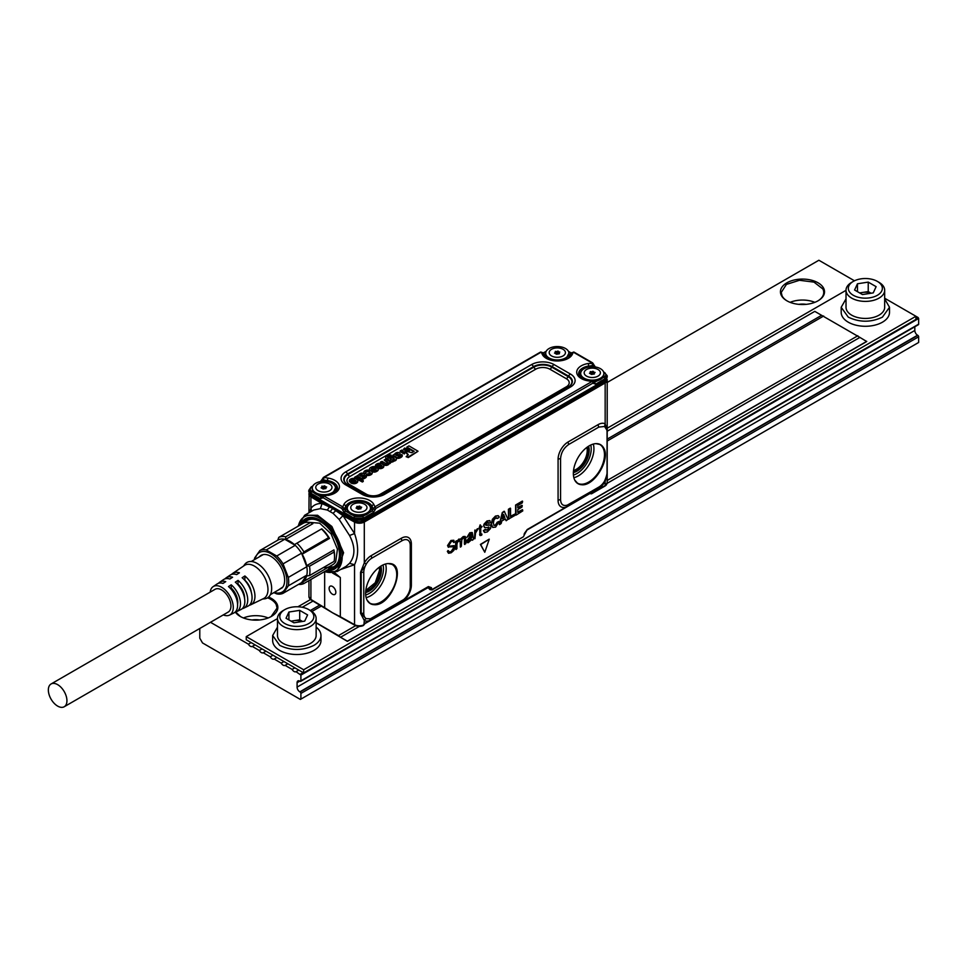 <?xml version="1.0" encoding="UTF-8"?>
<svg xmlns="http://www.w3.org/2000/svg" width="967" height="967" viewBox="0 0 967 967"><rect width="100%" height="100%" fill="white"/><g stroke="black" fill="none" stroke-linecap="round" stroke-linejoin="round"><path stroke-width="1.45" d="M64.209 706.756L228.212 612.063A13.139 7.591 -120 0 0 230.944 606.055A13.139 7.591 -120 0 0 225.202 592.819A13.139 7.591 -120 0 0 215.073 589.302L51.07 683.983A13.139 7.591 -120 0 0 48.35 690.003A13.139 7.591 -120 0 0 54.092 703.227A13.139 7.591 -120 0 0 64.209 706.756A13.139 7.591 -120 0 0 66.941 700.737A13.139 7.591 -120 0 0 61.199 687.513A13.139 7.591 -120 0 0 51.07 683.983M210.141 592.155A16.427 9.489 60 0 1 211.447 588.371A16.427 9.489 60 0 1 213.103 586.667A16.427 9.489 60 0 1 228.417 593.69A16.427 9.489 60 0 1 231.838 613.005A16.427 9.489 60 0 1 229.517 615.097A16.427 9.489 60 0 1 223.292 614.915M244.736 580.248L244.881 580.176A13.139 7.591 60 0 1 251.299 592.288M237.604 584.37L238.039 584.116A13.139 7.591 60 0 1 244.603 598.561M230.472 588.492L231.21 588.057A13.139 7.591 60 0 1 237.568 604.206M231.512 574.458A18.119 10.456 60 0 1 232.721 573.383A18.119 10.456 60 0 1 239.417 572.815L236.673 574.579A17.89 10.335 -120 0 0 230.098 575.16L226.181 577.819A17.551 10.141 60 0 1 232.576 577.239L229.844 579.003A17.333 10.008 -120 0 0 223.558 579.584L219.642 582.243A16.995 9.815 60 0 1 225.746 581.65L223.014 583.415A16.765 9.682 -120 0 0 217.019 584.008L213.103 586.667M244.881 580.176L244.881 575.969A18.119 10.456 60 0 1 253.39 602.441A18.119 10.456 60 0 1 250.828 604.75A18.119 10.456 60 0 1 249.293 605.257M238.039 584.116L238.039 580.393A17.551 10.141 60 0 1 246.21 605.958A17.551 10.141 60 0 1 243.72 608.195L247.987 606.128A17.89 10.335 -120 0 0 250.513 603.843A17.89 10.335 -120 0 0 242.149 577.746L244.881 575.969M243.72 608.195A17.551 10.141 60 0 1 242.197 608.702M231.21 588.057L231.21 584.805A16.995 9.815 60 0 1 239.018 609.476A16.995 9.815 60 0 1 236.613 611.652L240.88 609.573A17.333 10.008 -120 0 0 243.333 607.373A17.333 10.008 -120 0 0 235.307 582.158L238.039 580.393M236.613 611.652A16.995 9.815 60 0 1 235.09 612.147M229.517 615.097L233.772 613.03A16.765 9.682 -120 0 0 236.153 610.89A16.765 9.682 -120 0 0 228.478 586.57L231.21 584.805M218.445 583.319A16.995 9.815 60 0 1 219.642 582.243M224.973 578.882A17.551 10.141 60 0 1 226.181 577.819M232.721 573.383L244.494 565.417A19.135 11.048 60 0 1 262.335 573.6A19.135 11.048 60 0 1 266.324 596.095A19.135 11.048 60 0 1 263.604 598.537L250.828 604.75M244.47 564.813A20.488 11.834 60 0 1 244.724 564.45A20.488 11.834 60 0 1 264.342 569.768A20.488 11.834 60 0 1 269.89 595.527A20.488 11.834 60 0 1 264.571 598.827L262.565 599.044M259.349 556.823A19.521 11.266 60 0 1 261.09 555.372A19.521 11.266 60 0 1 279.112 564.293A19.521 11.266 60 0 1 282.956 586.921L278.484 589.967M255.07 559.289A22.809 13.163 60 0 1 278.581 560.401A22.809 13.163 60 0 1 286.8 584.189A22.809 13.163 60 0 1 274.205 592.433M278.762 537.386L277.807 540.142A24.356 14.058 60 0 1 278.399 539.828L259.893 550.513A24.356 14.058 60 0 1 266.227 549.945L284.733 539.26A24.356 14.058 60 0 1 285.519 539.453L285.785 536.758L310.383 522.555A26.29 15.182 60 0 0 303.36 523.183L278.762 537.386A26.29 15.182 60 0 1 285.785 536.758M278.399 539.828A24.356 14.058 60 0 1 284.733 539.26L295.225 545.328A24.356 14.058 60 0 1 301.559 553.197A24.356 14.058 60 0 1 302.151 554.2L303.928 551.903L328.526 537.7A26.29 15.182 60 0 0 321.503 528.973L296.905 543.176A26.29 15.182 60 0 1 303.928 551.903M266.227 549.945L276.731 556.013A24.356 14.058 60 0 1 279.729 559.228A24.356 14.058 60 0 1 283.053 563.882L301.559 553.197L306.805 566.735A24.356 14.058 60 0 1 306.805 575.172L306.612 575.981L309.488 575.595L334.086 561.392A26.29 15.182 60 0 0 334.534 556.968A26.29 15.182 60 0 0 334.086 552.036L309.488 566.239A26.29 15.182 60 0 1 309.488 575.595M259.893 550.513L254.647 557.983A24.356 14.058 60 0 0 254.381 559.688M283.053 593.315L301.559 582.642L306.805 575.172L288.311 585.845L283.053 593.315A24.356 14.058 60 0 1 276.731 593.883L273.854 592.638M283.053 563.882L288.311 577.408A24.356 14.058 60 0 1 288.311 585.845M276.731 556.013L295.225 545.328A24.356 14.058 60 0 0 294.439 544.602L296.905 543.176M288.311 577.408L306.805 566.735A24.356 14.058 60 0 0 306.612 565.695L309.488 566.239M301.559 582.642A24.356 14.058 60 0 0 302.151 582.327L303.928 583.512A26.29 15.182 60 0 1 298.525 584.382M303.928 583.512L328.526 569.309L329.493 566.541L332.769 564.655A24.356 14.058 60 0 0 335.706 561.815L337.447 549.183L331.089 533.857L319.69 523.183L308.727 522.301M306.612 575.981A24.356 14.058 -120 0 1 302.151 582.327L329.493 566.541A24.356 14.058 -120 0 1 323.389 567.569M334.534 556.968L334.534 555.396A24.356 14.058 -120 0 0 333.941 549.909L306.612 565.695A24.356 14.058 -120 0 0 302.151 554.2L329.493 538.426L328.526 537.7M329.493 538.426A24.356 14.058 -120 0 0 321.769 528.816L321.503 528.973M294.439 544.602A24.356 14.058 -120 0 0 285.519 539.453L312.861 523.679L310.383 522.555M333.941 549.909L334.086 552.036M304.69 522.663A26.677 15.399 60 0 1 330.194 530.363A26.677 15.399 60 0 1 337.145 563.556A26.677 15.399 60 0 1 329.022 567.907M337.241 541.423A27.064 15.617 60 0 1 337.652 563.688A27.064 15.617 60 0 1 334.401 566.831A27.064 15.617 60 0 1 328.949 568.088M304.291 522.796A27.064 15.617 60 0 1 307.337 519.968A27.064 15.617 60 0 1 330.762 530.206M339.429 561.211A27.064 15.617 60 0 1 338.341 563.29L334.739 566.626M307.687 519.775A27.064 15.617 60 0 1 308.014 519.569A27.064 15.617 60 0 1 314.722 518.421M309.682 518.638A27.064 15.617 60 0 1 310.202 518.312A27.064 15.617 60 0 1 310.552 518.119L310.202 518.312M355.433 480.381L353.076 481.82A3.832 2.212 0 0 0 353.39 481.917A2.611 1.511 0 0 0 353.813 482.025A1.777 1.027 0 0 0 353.958 482.05A1.777 1.027 0 0 0 354.224 482.074A1.16 0.665 0 0 0 354.998 481.953A2.007 1.16 0 0 0 355.215 481.868A2.575 1.487 0 0 0 355.409 481.759A2.442 1.402 0 0 0 355.687 481.566A1.535 0.882 0 0 0 355.892 481.336A1.958 1.136 0 0 0 355.953 481.215A1.632 0.943 0 0 0 355.977 481.082A1.438 0.834 0 0 0 355.965 480.937A1.729 1.003 0 0 0 355.904 480.768A1.499 0.87 0 0 0 355.783 480.599A3.07 1.777 0 0 0 355.651 480.466A2.043 1.172 0 0 0 355.542 480.381L353.692 482.001M362.25 475.208L361.984 474.41A7.736 4.46 180 0 1 361.912 474.374A1.257 0.725 0 0 0 361.888 474.374L361.09 474.326A1.354 0.786 0 0 0 360.824 474.41A2.623 1.511 0 0 0 360.618 474.495A2.816 1.62 0 0 0 360.437 474.592A3.131 1.813 0 0 0 360.207 474.737A2.067 1.197 0 0 0 360.014 474.906A1.269 0.725 0 0 0 360.22 475.873A1.934 1.112 180 0 1 360.28 475.921A2.466 1.426 0 0 0 360.473 476.042L361.09 476.26A1.112 0.641 180 0 1 361.162 476.163A3.215 1.861 180 0 1 361.32 475.994A5.04 2.913 180 0 1 361.489 475.849A7.325 4.231 180 0 1 361.682 475.704A9.44 5.451 0 0 0 361.839 475.583A8.993 5.186 0 0 0 361.972 475.486A3.771 2.176 0 0 0 362.25 475.208A1.571 0.907 0 0 0 362.359 475.051A1.1 0.641 0 0 0 362.407 474.906L361.984 474.41M361.851 474.966L361.102 474.93A1.293 0.749 0 0 0 360.86 475.002A2.563 1.475 0 0 0 360.667 475.087A2.756 1.583 0 0 0 360.473 475.184A3.07 1.777 0 0 0 360.256 475.329A2.007 1.16 0 0 0 360.062 475.486A1.209 0.701 0 0 0 359.954 475.631M381.469 465.345L379.124 466.783A3.832 2.212 0 0 0 379.439 466.88A2.623 1.511 0 0 0 379.862 466.988A1.789 1.027 0 0 0 379.995 467.013A1.789 1.027 0 0 0 380.261 467.037A1.16 0.665 0 0 0 381.046 466.916A2.007 1.16 0 0 0 381.252 466.831A2.575 1.487 0 0 0 381.445 466.723A2.43 1.402 0 0 0 381.735 466.529A1.535 0.882 0 0 0 381.929 466.299A1.97 1.136 0 0 0 381.989 466.179A1.632 0.943 0 0 0 382.025 466.046A1.438 0.822 0 0 0 382.013 465.901A1.729 1.003 0 0 0 381.953 465.731A1.499 0.87 0 0 0 381.832 465.562A3.07 1.777 0 0 0 381.699 465.429A2.043 1.172 0 0 0 381.59 465.345L379.741 466.964M381.953 465.731L381.892 466.312A1.668 0.967 0 0 0 381.892 466.312A1.438 0.834 0 0 0 381.772 466.142A3.01 1.741 0 0 0 381.639 466.021A1.982 1.148 0 0 0 381.59 465.973L381.469 465.961M398.09 454.514L397.812 453.716A7.736 4.46 180 0 1 397.751 453.692A1.257 0.725 0 0 0 397.727 453.68L396.917 453.632A1.354 0.786 0 0 0 396.663 453.716A2.623 1.511 0 0 0 396.458 453.801A2.816 1.62 0 0 0 396.265 453.898A3.131 1.813 0 0 0 396.047 454.055A2.067 1.197 0 0 0 395.854 454.212A1.269 0.725 0 0 0 395.672 454.671L395.672 454.671A1.233 0.713 0 0 0 396.047 455.179A1.934 1.112 180 0 1 396.107 455.227A2.466 1.426 0 0 0 396.313 455.36L396.917 455.578A1.112 0.641 180 0 1 396.99 455.469A3.215 1.861 180 0 1 397.147 455.312A5.04 2.913 180 0 1 397.328 455.155A7.325 4.231 180 0 1 397.522 455.01A9.44 5.451 0 0 0 397.679 454.889A8.993 5.186 0 0 0 397.8 454.792A3.771 2.176 0 0 0 398.09 454.526A1.571 0.907 0 0 0 398.199 454.357A1.1 0.641 0 0 0 398.235 454.224L397.812 453.716M397.691 454.272L396.941 454.236A1.293 0.749 0 0 0 396.688 454.309A2.563 1.475 0 0 0 396.494 454.405A2.756 1.583 0 0 0 396.313 454.49A3.07 1.777 0 0 0 396.083 454.635A2.007 1.16 0 0 0 395.902 454.792A1.209 0.701 0 0 0 395.793 454.937M394.198 459.265A1.898 1.1 0 0 0 394.161 459.192A2.007 1.16 0 0 0 394.065 459.059A2.248 1.305 0 0 0 393.956 458.926A3.336 1.922 0 0 0 393.714 458.733A3.65 2.103 0 0 0 393.436 458.551A4.243 2.442 0 0 0 393.122 458.382A4.267 2.466 0 0 0 392.783 458.237A2.393 1.39 0 0 0 392.433 458.128A2.103 1.221 0 0 0 392.07 458.056A1.656 0.955 0 0 0 391.816 458.032A1.596 0.919 0 0 0 391.575 458.032A1.692 0.979 0 0 0 391.321 458.056A1.197 0.689 0 0 0 390.825 458.189A1.994 1.148 0 0 0 390.608 458.298A2.007 1.16 0 0 0 390.426 458.418A1.644 0.943 0 0 0 390.281 458.551A1.475 0.846 0 0 0 390.185 458.684A1.741 1.003 0 0 0 390.148 458.757A2.297 1.318 0 0 0 390.305 458.974A2.768 1.596 0 0 0 390.535 459.168A3.022 1.741 0 0 0 390.801 459.349A4.847 2.792 0 0 0 391.139 459.53A4.158 2.405 0 0 0 391.514 459.688A2.526 1.463 0 0 0 391.889 459.808A2.139 1.233 0 0 0 392.276 459.881A1.608 0.931 0 0 0 392.542 459.893A1.547 0.894 0 0 0 393.726 459.639A1.547 0.894 180 0 1 393.799 459.591A1.583 0.919 0 0 0 394.149 459.337A1.342 0.774 0 0 0 394.282 458.769A1.958 1.136 0 0 0 394.222 458.612A2.067 1.197 0 0 0 394.125 458.479A2.309 1.342 0 0 0 394.004 458.346A3.397 1.958 0 0 0 393.762 458.14A3.711 2.139 0 0 0 393.472 457.959A4.303 2.478 0 0 0 393.158 457.79A4.327 2.502 0 0 0 392.82 457.645A2.466 1.414 0 0 0 392.457 457.536A2.164 1.257 0 0 0 392.082 457.451A1.716 0.991 0 0 0 391.828 457.427A1.656 0.955 0 0 0 391.562 457.427A1.753 1.015 0 0 0 391.309 457.451A1.257 0.725 0 0 0 390.789 457.596A2.055 1.185 0 0 0 390.559 457.705A2.067 1.197 0 0 0 390.378 457.826A1.704 0.979 0 0 0 390.233 457.959A1.535 0.882 0 0 0 390.124 458.116A1.801 1.04 0 0 0 390.064 458.249A1.656 0.955 0 0 0 390.039 458.406A1.668 0.967 0 0 0 390.039 458.467A1.668 0.967 0 0 0 390.064 458.551A2.079 1.197 0 0 0 390.148 458.769M355.542 480.381L355.542 481.01M381.59 465.345L381.59 465.973M354.369 480.321L354.454 479.753A4.182 2.417 0 0 0 354.273 479.668A3.106 1.801 0 0 0 353.995 479.559A2.357 1.366 0 0 0 353.704 479.463A1.716 0.991 0 0 0 353.39 479.402A1.378 0.798 0 0 0 352.206 479.535A2.49 1.438 0 0 0 351.964 479.644A3.131 1.813 0 0 0 351.734 479.765A2.321 1.342 0 0 0 351.48 479.934A1.886 1.088 0 0 0 351.287 480.14A1.765 1.015 0 0 0 351.178 480.357A2.236 1.293 0 0 0 351.142 480.526A1.426 0.822 0 0 0 351.154 480.708L351.106 481.578L349.595 481.892A4.521 2.611 180 0 1 349.474 481.687A3.747 2.164 180 0 1 349.377 481.409A3.119 1.801 180 0 1 349.341 481.107A2.816 1.632 180 0 1 349.353 481.058A2.816 1.632 180 0 1 349.353 480.998M351.19 480.804L349.643 481.312A4.46 2.575 0 0 1 349.534 481.119A3.687 2.127 0 0 1 349.438 480.829A3.058 1.765 0 0 1 349.401 480.539A2.756 1.596 0 0 1 349.413 480.49A2.756 1.596 0 0 1 349.462 480.248A3.517 2.031 0 0 1 349.595 479.983A3.711 2.139 0 0 1 349.788 479.729A4.086 2.357 0 0 1 350.042 479.499A4.714 2.72 0 0 1 350.332 479.281A5.439 3.143 0 0 1 350.646 479.076A5.331 3.082 0 0 1 351.069 478.846A4.484 2.587 0 0 1 351.541 478.665A3.941 2.272 0 0 1 352.048 478.508A3.82 2.212 0 0 1 352.532 478.411A3.421 1.982 0 0 1 353.028 478.351A3.348 1.934 0 0 1 353.535 478.339A3.614 2.091 0 0 1 354.055 478.363A3.759 2.176 0 0 1 354.551 478.435A4.194 2.43 0 0 1 355.034 478.544A4.315 2.49 0 0 1 355.53 478.701A4.775 2.756 0 0 1 355.989 478.895A5.512 3.179 0 0 1 356.412 479.112A5.089 2.937 0 0 1 356.787 479.354A4.557 2.635 0 0 1 357.113 479.62A4.315 2.49 0 0 1 357.379 479.91A4.17 2.405 0 0 1 357.56 480.188A3.808 2.2 0 0 1 357.681 480.478A3.735 2.152 0 0 1 357.717 480.696A3.735 2.152 0 0 1 357.73 480.78A3.783 2.188 0 0 1 357.705 481.082A3.82 2.2 0 0 1 357.609 481.373A4.134 2.381 0 0 1 357.439 481.651A3.735 2.164 0 0 1 357.198 481.941A4.037 2.333 0 0 1 356.883 482.219A4.666 2.696 0 0 1 356.509 482.46A4.642 2.683 0 0 1 356.061 482.69A3.723 2.152 0 0 1 355.554 482.871A3.215 1.861 0 0 1 354.998 483.017A3.735 2.152 0 0 1 354.478 483.089A3.433 1.982 0 0 1 353.934 483.113A3.469 2.007 0 0 1 353.39 483.089A4.098 2.369 0 0 1 352.858 483.017A4.231 2.442 0 0 1 352.339 482.908A4.666 2.696 0 0 1 351.843 482.763A5.331 3.082 0 0 1 351.359 482.569A5.512 3.179 0 0 1 350.912 482.352A5.947 3.433 0 0 1 350.791 482.291L354.466 479.825M362.299 481.397L354.611 477.299L356.134 476.417L363.229 480.514L362.347 481.989L354.563 477.891M364.293 474.845A2.007 1.16 180 0 1 364.305 474.93A2.007 1.16 180 0 1 364.317 475.015A1.934 1.112 180 0 1 364.281 475.196A2.623 1.511 180 0 1 364.148 475.462A3.022 1.741 180 0 1 363.943 475.716A9.319 5.379 180 0 1 363.689 475.957A8.981 5.186 180 0 1 363.411 476.199A17.37 10.033 180 0 1 363.108 476.417A16.197 9.356 180 0 1 362.806 476.634L362.758 476.042A6.962 4.025 0 0 0 362.504 476.235A4.847 2.804 0 0 0 362.262 476.441A1.91 1.1 0 0 0 362.129 476.61A1.172 0.677 0 0 0 362.117 476.622L362.311 477.106A1.789 1.027 0 0 0 362.407 477.154A1.221 0.701 0 0 0 362.565 477.214L363.181 477.263A1.088 0.629 0 0 0 363.604 477.154A3.384 1.958 0 0 0 363.81 477.045A3.928 2.272 0 0 0 364.015 476.949A2.466 1.426 0 0 0 364.245 476.791A1.68 0.967 0 0 0 364.474 476.55L364.499 476.187A1.233 0.713 0 0 0 364.366 476.03L366.034 475.232A2.514 1.45 0 0 1 366.203 475.413A2.055 1.185 0 0 1 366.336 475.667A2.683 1.547 0 0 1 366.384 475.873A2.683 1.547 0 0 0 366.384 475.873A2.538 1.463 0 0 1 366.384 476.115A2.647 1.523 0 0 1 366.312 476.344A3.445 1.994 0 0 1 366.179 476.574A3.687 2.127 0 0 1 366.01 476.791A4.146 2.393 0 0 1 365.792 476.997A6.733 3.88 0 0 1 365.405 477.299A6.6 3.808 0 0 1 364.958 477.577A8.594 4.956 0 0 1 364.523 477.819A9.114 5.258 0 0 1 364.051 478.036A4.001 2.309 0 0 1 363.568 478.218A3.457 1.994 0 0 1 363.036 478.351A2.345 1.354 0 0 1 362.685 478.411A2.139 1.233 0 0 1 362.335 478.423A2.188 1.269 0 0 1 361.972 478.411A1.487 0.858 0 0 1 361.585 478.351A1.898 1.1 0 0 1 361.235 478.23A2.683 1.547 0 0 1 360.933 478.073L358.032 476.405A8.848 5.113 0 0 0 357.657 476.199A7.748 4.472 0 0 0 357.27 476.006A3.215 1.861 0 0 0 357.089 475.933L358.455 475.002A3.167 1.825 0 0 1 358.588 475.063A3.215 1.849 180 0 1 358.672 475.099L358.805 475.063A2.974 1.716 0 0 0 358.805 475.063L358.793 475.075M362.758 476.042A16.137 9.319 0 0 0 363.06 475.824A17.309 9.996 0 0 0 363.35 475.607A8.921 5.149 0 0 0 363.64 475.365A9.259 5.343 0 0 0 363.894 475.123A2.961 1.704 0 0 0 364.1 474.882A2.563 1.487 0 0 0 364.221 474.616A1.874 1.076 0 0 0 364.257 474.446A1.946 1.124 0 0 0 364.245 474.362A1.946 1.124 0 0 0 364.233 474.265A2.212 1.281 0 0 0 364.196 474.156A1.741 1.003 0 0 0 364.003 473.878A2.998 1.729 0 0 0 363.133 473.334A2.115 1.221 0 0 0 362.661 473.189A2.139 1.233 0 0 0 362.359 473.141A1.958 1.124 0 0 0 362.057 473.129A1.958 1.124 0 0 0 361.743 473.129A2.248 1.305 0 0 0 361.428 473.165A2.369 1.366 0 0 0 361.126 473.226A2.683 1.547 0 0 0 360.836 473.298A3.59 2.079 0 0 0 360.389 473.479A4.231 2.442 0 0 0 359.99 473.673A4.956 2.865 0 0 0 359.664 473.878A4.847 2.804 0 0 0 359.386 474.108A4.944 2.853 0 0 0 359.132 474.35A2.865 1.656 0 0 0 358.938 474.604A2.756 1.596 0 0 0 358.83 474.87A2.974 1.716 0 0 0 358.805 475.015M366.01 472.718L364.354 473.359A5.125 2.961 0 0 1 364.341 473.347A4.146 2.393 0 0 1 364.088 473.068A3.566 2.055 0 0 1 363.906 472.766A3.131 1.813 0 0 1 363.822 472.452A3.07 1.777 0 0 1 363.81 472.21A3.07 1.777 0 0 1 363.822 472.138A3.384 1.958 0 0 1 363.918 471.823A3.493 2.019 0 0 1 364.112 471.521A3.868 2.236 0 0 1 364.366 471.243A4.581 2.647 0 0 1 364.692 470.989A5.427 3.131 0 0 1 365.067 470.748A4.895 2.828 0 0 1 365.478 470.542A4.267 2.466 0 0 1 365.925 470.349A3.953 2.285 0 0 1 366.42 470.204A3.965 2.285 0 0 1 366.904 470.107A3.554 2.055 0 0 1 367.387 470.047A3.421 1.982 0 0 1 367.895 470.035A3.614 2.091 0 0 1 368.403 470.059A3.735 2.152 0 0 1 368.898 470.119A4.122 2.381 0 0 1 369.37 470.228A4.037 2.333 0 0 1 369.853 470.373A4.388 2.526 0 0 1 370.313 470.554A5.004 2.889 0 0 1 370.724 470.772A5.887 3.397 0 0 1 371.11 471.014A5.222 3.01 0 0 1 371.449 471.28A4.811 2.78 0 0 1 371.739 471.57A4.206 2.43 0 0 1 371.932 471.848A3.771 2.176 0 0 1 372.077 472.15A3.626 2.091 0 0 1 372.138 472.416A3.626 2.091 0 0 0 372.138 472.416A3.493 2.019 0 0 1 372.126 472.742A3.53 2.043 0 0 1 372.029 473.044A3.88 2.236 0 0 1 371.872 473.322A3.711 2.139 0 0 1 371.618 473.625A4.291 2.478 0 0 1 371.28 473.903A5.198 2.998 0 0 1 370.893 474.156A5.125 2.961 0 0 1 370.385 474.41A4.823 2.78 0 0 1 369.805 474.628A3.892 2.248 0 0 1 369.418 474.737A3.566 2.055 0 0 1 369.019 474.821A3.445 1.982 0 0 1 368.596 474.87A2.998 1.729 0 0 1 368.185 474.894A2.925 1.692 0 0 1 367.762 474.882A3.094 1.789 0 0 1 367.351 474.833A2.55 1.475 0 0 1 366.928 474.737A2.949 1.704 0 0 1 366.566 474.628L367.919 473.673A1.837 1.064 0 0 0 368.173 473.745A1.438 0.834 0 0 0 368.451 473.782A1.245 0.725 0 0 0 369.297 473.685A1.861 1.076 0 0 0 369.539 473.588A2.478 1.438 0 0 0 369.757 473.479A1.97 1.136 0 0 0 369.95 473.347A1.499 0.87 0 0 0 370.107 473.201A1.281 0.737 0 0 0 370.204 473.032A1.886 1.088 0 0 0 370.228 472.887A1.837 1.064 0 0 0 370.228 472.706A1.97 1.136 0 0 0 370.168 472.549A2.55 1.475 0 0 0 370.023 472.307A2.768 1.596 0 0 0 369.805 472.089A4.557 2.635 0 0 0 369.539 471.872A4.4 2.538 0 0 0 369.249 471.678A4.158 2.393 0 0 0 368.923 471.509A4.436 2.563 0 0 0 368.56 471.364A2.901 1.68 0 0 0 368.197 471.243A2.526 1.463 0 0 0 367.786 471.159A1.741 1.003 0 0 0 367.52 471.134A1.668 0.967 0 0 0 367.255 471.122A1.777 1.027 0 0 0 366.977 471.147A1.33 0.762 0 0 0 366.445 471.292A1.934 1.112 0 0 0 366.215 471.4A2.478 1.426 0 0 0 366.046 471.521A1.922 1.112 0 0 0 365.889 471.642A1.596 0.919 0 0 0 365.768 471.775A1.342 0.774 0 0 0 365.744 472.319A2.019 1.172 0 0 0 365.901 472.549A2.683 1.547 0 0 0 365.949 472.609L365.925 473.492L364.305 473.939A4.206 2.43 180 0 1 364.039 473.649A3.626 2.091 180 0 1 363.858 473.347A3.191 1.849 180 0 1 363.761 473.02A3.131 1.813 180 0 1 363.749 472.766A3.131 1.813 180 0 1 363.761 472.706L363.81 472.271M378.23 469.744L378.17 469.176A2.139 1.233 0 0 1 378.157 469.37A2.236 1.293 0 0 1 378.097 469.575A3.167 1.825 0 0 1 377.976 469.793A3.421 1.97 0 0 1 377.807 469.998A3.844 2.224 0 0 1 377.601 470.192A6.66 3.844 0 0 1 377.227 470.482A6.914 3.989 0 0 1 376.804 470.748A6.455 3.723 0 0 1 376.332 470.989A6.068 3.505 0 0 1 375.837 471.195A3.711 2.139 0 0 1 375.498 471.316A3.276 1.886 0 0 1 375.148 471.4A3.022 1.741 0 0 1 374.785 471.473A2.442 1.402 0 0 1 374.422 471.509A2.417 1.402 0 0 1 374.048 471.509A2.623 1.511 0 0 1 373.685 471.473A2.067 1.197 0 0 1 373.274 471.4A2.611 1.511 0 0 1 372.996 471.316L374.277 470.397A1.185 0.677 0 0 0 374.362 470.421L374.954 470.445A1.837 1.064 0 0 0 375.269 470.373A2.152 1.245 0 0 0 375.559 470.264A2.696 1.559 0 0 0 375.812 470.131A3.324 1.922 0 0 0 375.958 470.047A4.025 2.321 0 0 0 376.078 469.962A1.475 0.846 0 0 0 376.223 469.829L375.667 469.237A1.378 0.798 0 0 0 375.353 469.273A2.031 1.172 0 0 0 375.063 469.333A5.911 3.421 0 0 0 374.712 469.454A8.244 4.762 0 0 0 374.362 469.575A33.76 19.485 0 0 1 373.975 469.72A41.158 23.764 0 0 1 373.588 469.865A9.392 5.415 0 0 1 373.177 469.998A8.921 5.149 0 0 1 372.754 470.131A3.312 1.91 0 0 1 372.331 470.228A2.841 1.632 0 0 1 371.896 470.288A2.007 1.16 0 0 1 371.618 470.313A1.922 1.112 0 0 1 371.34 470.3A2.007 1.16 0 0 1 371.062 470.264A1.487 0.858 0 0 1 370.76 470.204A1.837 1.064 0 0 1 370.494 470.095A2.442 1.414 0 0 1 370.252 469.974A3.348 1.934 0 0 1 369.962 469.781A2.514 1.45 0 0 1 369.72 469.563A2.043 1.172 0 0 1 369.563 469.321A2.647 1.535 0 0 1 369.491 469.092A2.454 1.414 0 0 1 369.479 468.862L369.479 468.862A2.502 1.45 0 0 1 369.539 468.644A3.058 1.765 0 0 1 369.648 468.415A3.312 1.91 0 0 1 369.817 468.197A3.783 2.188 0 0 1 370.035 467.992A6.66 3.844 0 0 1 370.421 467.677A6.793 3.928 0 0 1 370.869 467.399A6.672 3.856 0 0 1 371.376 467.134A6.443 3.723 0 0 1 371.92 466.904A3.989 2.309 0 0 1 372.283 466.783A3.505 2.031 0 0 1 372.658 466.686A3.227 1.861 0 0 1 373.069 466.614A2.623 1.511 0 0 1 373.455 466.577A2.563 1.487 0 0 1 373.854 466.577A2.756 1.596 0 0 1 374.253 466.614A2.127 1.233 0 0 1 374.688 466.71A2.659 1.535 0 0 1 375.051 466.831L373.697 468.33A1.112 0.641 0 0 0 373.625 468.306L373.443 468.27A1.233 0.713 0 0 0 372.392 468.366A2.321 1.342 0 0 0 372.15 468.463A2.49 1.438 0 0 0 371.92 468.584A2.043 1.185 0 0 0 371.763 468.681A2.478 1.438 0 0 0 371.618 468.79A1.704 0.979 0 0 0 371.509 468.91A1.463 0.846 0 0 0 371.497 468.922L371.449 468.33A1.523 0.882 0 0 0 371.364 468.463A1.076 0.629 0 0 0 371.34 468.548L371.328 468.632A1.064 0.616 0 0 0 371.34 468.729L371.473 468.898A1.052 0.604 0 0 0 371.582 468.983L372.222 469.08A1.33 0.762 0 0 0 372.561 469.007A7.615 4.4 0 0 0 373.117 468.85A15.134 8.739 0 0 0 373.649 468.669A21.999 12.704 0 0 0 374.132 468.487A7.736 4.46 0 0 1 374.289 468.439A10.77 6.225 0 0 1 374.592 468.33A10.528 6.08 0 0 1 375.015 468.197A3.433 1.982 0 0 1 375.414 468.101A2.925 1.692 0 0 1 375.849 468.028A1.922 1.112 0 0 1 376.115 468.004A1.813 1.052 0 0 1 376.393 468.016A1.886 1.088 0 0 1 376.659 468.04A1.402 0.81 0 0 1 377.203 468.197A2.188 1.269 0 0 1 377.432 468.306A3.336 1.922 0 0 1 377.722 468.499A2.405 1.39 0 0 1 377.952 468.705A1.825 1.052 0 0 1 378.109 468.947A2.297 1.33 0 0 1 378.17 469.152A2.139 1.233 0 0 0 378.17 469.152L378.23 469.72A2.2 1.269 180 0 1 378.23 469.744A2.2 1.269 180 0 1 378.218 469.938A2.297 1.33 180 0 1 378.157 470.155A3.227 1.861 180 0 1 378.024 470.373A3.481 2.007 180 0 1 377.855 470.578A3.904 2.248 180 0 1 377.65 470.772A6.721 3.88 180 0 1 377.263 471.062A6.974 4.025 180 0 1 376.84 471.34A6.515 3.759 180 0 1 376.381 471.582A6.128 3.542 180 0 1 375.873 471.799A3.771 2.176 180 0 1 375.534 471.908A3.336 1.922 180 0 1 375.172 472.005A3.082 1.777 180 0 1 374.797 472.077A2.502 1.438 180 0 1 374.422 472.114A2.478 1.426 180 0 1 374.048 472.114A2.683 1.547 180 0 1 373.673 472.077A2.127 1.233 180 0 1 373.25 472.005A2.671 1.547 180 0 1 372.972 471.92L372.887 471.267M373.697 468.33L373.733 467.738A1.172 0.677 0 0 0 373.649 467.714L373.455 467.665A1.293 0.749 0 0 0 372.368 467.762A2.381 1.378 0 0 0 372.102 467.871A2.55 1.475 0 0 0 371.872 467.992A2.115 1.221 0 0 0 371.715 468.088A2.538 1.463 0 0 0 371.57 468.209A1.765 1.015 0 0 0 371.449 468.33M380.418 465.284L380.502 464.716A4.182 2.417 0 0 0 380.309 464.631A3.106 1.789 0 0 0 380.043 464.523A2.357 1.366 0 0 0 379.753 464.426A1.716 0.991 0 0 0 379.439 464.365A1.378 0.798 0 0 0 378.254 464.498A2.49 1.438 0 0 0 378.012 464.607A3.131 1.813 0 0 0 377.783 464.728A2.321 1.342 0 0 0 377.529 464.897A1.874 1.088 0 0 0 377.335 465.103A1.765 1.027 0 0 0 377.215 465.32A2.236 1.293 0 0 0 377.178 465.49A1.414 0.822 0 0 0 377.203 465.671L377.154 466.541L375.631 466.856A4.533 2.611 180 0 1 375.522 466.65A3.747 2.164 180 0 1 375.414 466.372A3.119 1.801 180 0 1 375.389 466.07A2.816 1.632 180 0 1 375.389 466.021A2.816 1.632 180 0 1 375.401 465.961M377.227 465.756L375.692 466.275A4.472 2.587 0 0 1 375.583 466.082A3.687 2.127 0 0 1 375.474 465.792A3.058 1.765 0 0 1 375.45 465.502A2.756 1.596 0 0 1 375.45 465.453A2.756 1.596 0 0 1 375.51 465.212A3.517 2.031 0 0 1 375.643 464.946A3.699 2.139 0 0 1 375.837 464.692A4.086 2.357 0 0 1 376.078 464.462A4.714 2.72 0 0 1 376.368 464.233A5.439 3.143 0 0 1 376.695 464.039A5.331 3.082 0 0 1 377.118 463.809A4.484 2.587 0 0 1 377.589 463.628A3.941 2.272 0 0 1 378.097 463.471A3.82 2.212 0 0 1 378.568 463.374A3.433 1.982 0 0 1 379.076 463.314A3.348 1.934 0 0 1 379.584 463.302A3.614 2.079 0 0 1 380.091 463.326A3.759 2.176 0 0 1 380.599 463.398A4.206 2.43 0 0 1 381.071 463.507A4.327 2.502 0 0 1 381.578 463.664A4.762 2.756 0 0 1 382.038 463.858A5.488 3.167 0 0 1 382.461 464.075A5.053 2.925 0 0 1 382.835 464.317A4.557 2.635 0 0 1 383.162 464.583A4.315 2.49 0 0 1 383.416 464.873A4.17 2.405 0 0 1 383.609 465.151A3.808 2.2 0 0 1 383.718 465.441A3.723 2.152 0 0 1 383.766 465.659A3.723 2.152 0 0 1 383.766 465.743A3.795 2.188 0 0 1 383.742 466.046A3.808 2.2 0 0 1 383.645 466.336A4.122 2.381 0 0 1 383.488 466.614A3.735 2.164 0 0 1 383.246 466.904A4.037 2.333 0 0 1 382.932 467.182A4.666 2.696 0 0 1 382.557 467.424A4.642 2.683 0 0 1 382.11 467.653A3.723 2.152 0 0 1 381.602 467.835A3.215 1.861 0 0 1 381.046 467.98A3.735 2.152 0 0 1 380.514 468.052A3.433 1.982 0 0 1 379.983 468.076A3.469 2.007 0 0 1 379.439 468.052A4.098 2.369 0 0 1 378.895 467.98A4.231 2.442 0 0 1 378.387 467.871A4.666 2.696 0 0 1 377.892 467.726A5.331 3.07 0 0 1 377.408 467.532A5.524 3.191 0 0 1 376.949 467.315A5.983 3.457 0 0 1 376.84 467.254L380.502 464.789M387.84 462.806L387.864 462.528A1.185 0.689 0 0 1 387.682 463.012A1.91 1.1 0 0 1 387.525 463.145A2.611 1.511 0 0 1 387.332 463.266A2.188 1.269 0 0 1 387.151 463.362A1.535 0.882 0 0 1 386.945 463.447A1.209 0.701 0 0 1 386.715 463.507L386.232 463.519A1.487 0.858 0 0 1 385.942 463.459A2.152 1.245 0 0 1 385.676 463.374A3.119 1.801 0 0 1 385.434 463.278A4.255 2.454 0 0 1 385.204 463.169A5.5 3.179 0 0 1 384.987 463.048L382.134 461.404L380.611 461.936L383.73 464.087A7.277 4.206 0 0 0 384.225 464.353A5.633 3.252 0 0 0 384.769 464.583A3.046 1.753 0 0 0 385.096 464.692A2.514 1.45 0 0 0 385.446 464.764A2.224 1.281 0 0 0 385.809 464.813A1.898 1.1 0 0 0 386.171 464.825A2.079 1.197 0 0 0 386.534 464.789A2.514 1.45 0 0 0 386.885 464.728A2.611 1.511 0 0 0 387.32 464.595A3.88 2.248 0 0 0 387.707 464.426A5.403 3.119 0 0 0 388.069 464.245A2.986 1.716 0 0 0 388.359 464.039A3.034 1.753 0 0 0 388.613 463.809A3.36 1.946 0 0 0 388.794 463.568A2.357 1.354 0 0 0 388.903 463.29A2.405 1.39 0 0 0 388.927 463.024A2.865 1.656 0 0 0 388.879 462.818L389.955 462.975L388.964 463.483M387.864 462.528A1.463 0.846 0 0 0 387.767 462.335A2.248 1.293 0 0 0 387.61 462.153A3.372 1.946 0 0 0 387.404 461.972A4.823 2.78 0 0 0 387.175 461.815A6.358 3.675 0 0 0 386.921 461.658L384.177 459.966L385.833 459.265L390.801 462.141L389.955 462.975M388.988 463.592L388.927 463.024A2.405 1.39 0 0 0 388.915 463L388.976 463.568A2.466 1.426 180 0 1 388.988 463.592A2.466 1.426 180 0 1 388.964 463.858A2.417 1.39 180 0 1 388.855 464.148A3.433 1.982 180 0 1 388.661 464.39A3.094 1.789 180 0 1 388.42 464.631A3.046 1.753 180 0 1 388.105 464.837A5.464 3.155 180 0 1 387.743 465.018A3.941 2.272 180 0 1 387.356 465.187A2.671 1.547 180 0 1 386.909 465.32A2.575 1.487 180 0 1 386.558 465.393A2.139 1.233 180 0 1 386.184 465.429A1.958 1.136 180 0 1 385.797 465.417A2.285 1.318 180 0 1 385.422 465.369A2.575 1.487 180 0 1 385.071 465.284A3.106 1.789 180 0 1 384.733 465.175A5.693 3.288 180 0 1 384.189 464.946A7.337 4.231 180 0 1 383.694 464.68L380.575 462.274M400.133 454.152A2.007 1.16 180 0 1 400.145 454.236A2.007 1.16 180 0 1 400.145 454.321A1.934 1.112 180 0 1 400.12 454.502A2.623 1.511 180 0 1 399.987 454.768A3.022 1.741 180 0 1 399.782 455.022A9.319 5.379 180 0 1 399.528 455.264A8.981 5.186 180 0 1 399.238 455.505A17.37 10.033 180 0 1 398.948 455.735A16.197 9.356 180 0 1 398.646 455.953L398.597 455.36A6.962 4.025 0 0 0 398.331 455.554A4.847 2.804 0 0 0 398.102 455.759A1.91 1.1 0 0 0 397.957 455.928L398.15 456.412A1.789 1.027 0 0 0 398.247 456.46A1.221 0.701 0 0 0 398.404 456.533L399.02 456.581A1.088 0.629 0 0 0 399.444 456.46A3.384 1.958 0 0 0 399.649 456.364A3.928 2.272 0 0 0 399.842 456.255A2.466 1.426 0 0 0 400.084 456.098A1.68 0.967 0 0 0 400.314 455.856L400.326 455.493A1.233 0.713 0 0 0 400.205 455.336L401.861 454.538A2.514 1.45 0 0 1 402.042 454.732A2.055 1.185 0 0 1 402.175 454.973A2.683 1.547 0 0 1 402.224 455.179A2.683 1.547 0 0 1 402.224 455.203A2.538 1.463 0 0 1 402.212 455.433A2.647 1.523 0 0 1 402.139 455.65A3.445 1.994 0 0 1 402.018 455.88A3.687 2.127 0 0 1 401.837 456.098A4.146 2.393 0 0 1 401.631 456.303A6.733 3.88 0 0 1 401.232 456.605A6.6 3.808 0 0 1 400.797 456.883A8.594 4.956 0 0 1 400.35 457.125A9.114 5.258 0 0 1 399.891 457.343A4.001 2.309 0 0 1 399.395 457.524A3.457 1.994 0 0 1 398.863 457.669A2.345 1.354 0 0 1 398.525 457.717A2.139 1.233 0 0 1 398.162 457.742A2.188 1.269 0 0 1 397.812 457.729A1.487 0.858 0 0 1 397.425 457.657A1.898 1.1 0 0 1 397.074 457.536A2.683 1.547 0 0 1 396.76 457.391L393.871 455.711A8.848 5.113 0 0 0 393.496 455.505A7.748 4.472 0 0 0 393.098 455.324A3.215 1.861 0 0 0 392.916 455.239L394.294 454.309A3.167 1.825 0 0 1 394.427 454.369A3.215 1.849 180 0 1 394.512 454.405L394.633 454.369A2.974 1.716 0 0 1 394.633 454.333L394.633 454.381M398.597 455.36A16.137 9.319 0 0 0 398.9 455.143A17.309 9.996 0 0 0 399.19 454.913A8.921 5.149 0 0 0 399.468 454.683A9.259 5.343 0 0 0 399.734 454.442A2.961 1.704 0 0 0 399.927 454.188A2.563 1.487 0 0 0 400.06 453.934A1.874 1.076 0 0 0 400.084 453.753A1.946 1.124 0 0 0 400.084 453.668A1.946 1.124 0 0 0 400.072 453.571A2.212 1.281 0 0 0 400.036 453.463A1.741 1.003 0 0 0 399.83 453.185A2.998 1.729 0 0 0 398.972 452.653A2.115 1.221 0 0 0 398.501 452.508A2.139 1.233 0 0 0 398.199 452.459A1.958 1.124 0 0 0 397.884 452.435A1.958 1.124 0 0 0 397.57 452.435A2.248 1.305 0 0 0 397.256 452.471A2.369 1.366 0 0 0 396.953 452.532A2.683 1.547 0 0 0 396.663 452.616A3.59 2.079 0 0 0 396.228 452.786A4.231 2.442 0 0 0 395.829 452.991A4.956 2.865 0 0 0 395.503 453.197A4.847 2.804 0 0 0 395.213 453.414A4.944 2.853 0 0 0 394.971 453.656A2.865 1.656 0 0 0 394.778 453.91A2.756 1.596 0 0 0 394.669 454.188A2.974 1.716 0 0 0 394.633 454.333M400.193 450.96L404.774 453.281L402.042 450.006L400.169 450.948M404.714 448.011L403.662 449.075L409.512 450.489L404.714 448.011M408.316 454.732L405.016 450.973L411.797 452.689L414.178 451.299L406.865 447.08M408.292 454.768L406.152 456.617L408.255 457.56L417.913 451.371M406.889 447.092L408.981 445.896L418.01 451.19L408.207 456.968L406.297 456.823M393.17 461.126L393.001 460.497L393.255 461.682L391.72 462.178L386.8 459.337A4.376 2.526 180 0 1 386.437 459.095A6.624 3.82 180 0 1 386.123 458.841A2.575 1.487 180 0 1 385.918 458.612A2.683 1.547 180 0 1 385.785 458.382A3.058 1.765 180 0 1 385.7 458.128A2.816 1.62 180 0 1 385.7 457.875A2.816 1.62 180 0 1 385.736 457.681L385.797 457.125A2.756 1.583 0 0 0 385.76 457.318A2.756 1.583 0 0 0 385.76 457.56A2.998 1.729 0 0 0 385.833 457.802A2.623 1.511 0 0 0 385.978 458.032A2.514 1.45 0 0 0 386.171 458.249A6.551 3.783 0 0 0 386.486 458.515A4.315 2.49 0 0 0 386.848 458.745L386.8 459.337M390.027 456.69L389.761 456.086A1.741 1.003 0 0 0 389.689 456.061A1.209 0.701 0 0 0 388.988 456.049A1.898 1.088 0 0 0 388.661 456.122A2.103 1.221 0 0 0 388.359 456.231A2.563 1.475 0 0 0 388.093 456.376A2.671 1.547 0 0 0 387.9 456.497A1.97 1.136 0 0 0 387.731 456.642A1.596 0.919 0 0 0 387.598 456.799A1.305 0.749 0 0 0 387.707 457.464A2.127 1.221 0 0 0 387.864 457.609A2.514 1.45 0 0 0 388.033 457.742A2.974 1.716 0 0 0 388.214 457.862A7.736 4.46 0 0 1 388.275 457.887L388.939 458.165A2.272 1.318 0 0 1 388.915 458.02A2.055 1.185 0 0 1 388.915 457.862A2.055 1.185 0 0 1 388.927 457.754A2.248 1.293 0 0 1 389.048 457.5A3.3 1.91 0 0 1 389.242 457.246A3.179 1.837 0 0 1 389.496 457.016A3.324 1.922 0 0 1 389.798 456.823A4.4 2.538 0 0 1 390.185 456.617A3.457 1.994 0 0 1 390.62 456.448A2.841 1.644 0 0 1 391.103 456.327A3.131 1.801 0 0 1 391.538 456.255A2.841 1.632 0 0 1 391.986 456.231A2.841 1.632 0 0 1 392.445 456.243A3.288 1.898 0 0 1 392.904 456.303A3.53 2.043 0 0 1 393.351 456.388A4.013 2.321 0 0 1 393.762 456.509A5.681 3.276 0 0 1 394.403 456.762A6.382 3.687 0 0 1 394.983 457.065A5.101 2.949 0 0 1 395.322 457.27A4.871 2.816 0 0 1 395.612 457.5A4.847 2.792 0 0 1 395.866 457.754A4.206 2.43 0 0 1 396.059 457.995A3.795 2.188 0 0 1 396.204 458.261A3.626 2.091 0 0 1 396.289 458.527A3.131 1.801 0 0 1 396.313 458.624A3.131 1.801 0 0 1 396.313 458.793A3.07 1.777 0 0 1 396.265 459.047A3.3 1.91 0 0 1 396.156 459.313A2.816 1.62 0 0 1 395.95 459.579A3.155 1.813 0 0 1 395.684 459.821A3.82 2.2 0 0 1 395.346 460.038A3.723 2.152 0 0 1 394.995 460.207A3.034 1.753 0 0 1 394.609 460.365A2.635 1.523 0 0 1 394.185 460.473A2.019 1.172 0 0 1 393.726 460.534A2.321 1.342 0 0 1 393.255 460.522A3.01 1.741 0 0 1 393.001 460.497L392.928 460.582M385.797 457.125A4.182 2.417 0 0 1 386.002 456.69A3.542 2.043 0 0 1 386.341 456.315A5.754 3.324 0 0 1 386.776 455.977A8.377 4.835 0 0 1 387.283 455.662A4.823 2.78 0 0 1 387.731 455.433A5.306 3.058 0 0 1 388.214 455.239A3.989 2.297 0 0 1 388.746 455.082A3.59 2.067 0 0 1 389.314 454.973A2.78 1.608 0 0 1 389.689 454.937A2.659 1.535 0 0 1 390.064 454.937A2.756 1.596 0 0 1 390.45 454.961A2.031 1.172 0 0 1 390.837 455.022A2.236 1.293 0 0 1 391.079 455.094L390.221 456.025M393.339 460.896L391.756 461.585L386.848 458.745M558.358 353.571L558.334 351.202L558.406 353.68M558.334 353.1L556.424 353.511L556.424 351.613L557.197 351.492L557.197 353.39M324.936 488.335L324.912 485.966L324.972 488.444M324.912 487.864L323.002 488.275L323.002 486.377L323.764 486.256L323.764 488.154M359.917 508.533L359.893 506.176L359.954 508.642M359.893 508.062L357.983 508.473L357.983 506.575L358.757 506.466L358.757 508.352M350.755 482.884L350.767 482.267L350.755 482.884A6.007 3.469 180 0 0 350.864 482.944A5.572 3.215 180 0 0 351.323 483.162A5.391 3.119 180 0 0 351.819 483.355A4.726 2.732 180 0 0 352.314 483.512A4.291 2.478 180 0 0 352.834 483.621A4.158 2.393 180 0 0 353.378 483.693A3.53 2.043 180 0 0 353.934 483.718A3.493 2.019 180 0 0 354.478 483.693A3.795 2.188 180 0 0 355.022 483.609A3.276 1.898 180 0 0 355.578 483.476A3.783 2.188 180 0 0 356.098 483.282A4.702 2.708 180 0 0 356.557 483.053A4.726 2.732 180 0 0 356.932 482.799A4.098 2.369 180 0 0 357.258 482.533A3.795 2.188 180 0 0 357.5 482.243A4.194 2.417 180 0 0 357.669 481.953A3.88 2.236 180 0 0 357.766 481.651A3.844 2.224 180 0 0 357.79 481.348A3.795 2.188 180 0 0 357.778 481.264A3.795 2.188 180 0 0 357.766 481.167M353.922 480.14A2.297 1.33 0 0 0 353.68 480.067A1.656 0.955 0 0 0 353.378 480.007A1.318 0.762 0 0 0 352.242 480.14A2.43 1.402 0 0 0 352 480.236A3.07 1.777 0 0 0 351.783 480.357A2.26 1.305 0 0 0 351.529 480.526A1.825 1.052 0 0 0 351.347 480.72A1.704 0.979 0 0 0 351.239 480.925A2.176 1.257 0 0 0 351.214 481.022M363.266 481.445L362.347 481.989M366.445 476.441L366.445 476.453A2.744 1.583 180 0 1 366.445 476.453A2.744 1.583 180 0 1 366.445 476.441A2.599 1.499 180 0 1 366.445 476.683A2.708 1.559 180 0 1 366.372 476.912A3.505 2.019 180 0 1 366.239 477.154A3.759 2.164 180 0 1 366.058 477.372A4.206 2.43 180 0 1 365.84 477.577A6.793 3.916 180 0 1 365.453 477.891A6.66 3.844 180 0 1 365.006 478.169A8.655 4.992 180 0 1 364.559 478.411A9.174 5.294 180 0 1 364.088 478.629A4.061 2.345 180 0 1 363.592 478.822A3.517 2.031 180 0 1 363.048 478.955A2.405 1.39 180 0 1 362.698 479.016A2.2 1.269 180 0 1 362.335 479.028A2.248 1.293 180 0 1 361.96 479.016A1.547 0.894 180 0 1 361.561 478.943A1.958 1.136 180 0 1 361.199 478.822A2.744 1.583 180 0 1 360.884 478.665L357.995 476.997A8.788 5.077 0 0 0 357.621 476.791A7.688 4.436 0 0 0 357.234 476.61A3.155 1.825 0 0 0 357.053 476.526L356.992 475.885M372.198 472.984L372.198 473.008A3.687 2.127 180 0 1 372.198 473.008A3.687 2.127 180 0 1 372.198 472.984A3.554 2.055 180 0 1 372.186 473.322A3.59 2.079 180 0 1 372.09 473.612A3.941 2.272 180 0 1 371.932 473.903A3.771 2.176 180 0 1 371.666 474.217A4.351 2.514 180 0 1 371.328 474.495A5.258 3.034 180 0 1 370.941 474.749A5.186 2.998 180 0 1 370.421 475.002A4.883 2.816 180 0 1 369.841 475.232A3.953 2.285 180 0 1 369.442 475.341A3.626 2.091 180 0 1 369.031 475.426A3.505 2.019 180 0 1 368.608 475.474A3.058 1.765 180 0 1 368.185 475.498A2.986 1.729 180 0 1 367.762 475.486A3.155 1.825 180 0 1 367.339 475.438A2.611 1.511 180 0 1 366.892 475.341A3.01 1.741 180 0 1 366.541 475.22L366.481 474.579M370.131 473.165A1.91 1.1 0 0 0 370.107 473.129A2.49 1.438 0 0 0 369.974 472.887A2.708 1.571 0 0 0 369.757 472.67A4.497 2.599 0 0 0 369.503 472.464A4.339 2.502 0 0 0 369.201 472.271A4.098 2.369 0 0 0 368.886 472.114A4.376 2.526 0 0 0 368.536 471.969A2.841 1.644 0 0 0 368.161 471.848A2.466 1.426 0 0 0 367.774 471.763A1.68 0.967 0 0 0 367.52 471.739A1.608 0.931 0 0 0 367.255 471.727A1.716 0.991 0 0 0 367.001 471.751A1.269 0.725 0 0 0 366.481 471.884A1.874 1.088 0 0 0 366.263 471.993A2.417 1.39 0 0 0 366.094 472.101A1.861 1.076 0 0 0 365.937 472.222A1.535 0.882 0 0 0 365.828 472.355A1.281 0.737 0 0 0 365.792 472.416M375.123 467.387L374.302 468.294M369.962 469.781L369.914 470.373A3.409 1.97 180 0 1 369.914 470.373A2.587 1.487 180 0 1 369.66 470.143A2.103 1.209 180 0 1 369.503 469.902A2.708 1.559 180 0 1 369.43 469.672A2.514 1.45 180 0 1 369.418 469.43L369.418 469.43M376.115 469.938L375.667 469.841A1.318 0.762 0 0 0 375.377 469.865A1.97 1.136 0 0 0 375.087 469.938A5.85 3.384 0 0 0 374.737 470.047A8.183 4.726 0 0 0 374.398 470.167A33.821 19.521 180 0 1 374.011 470.313A41.218 23.8 180 0 1 373.625 470.458A9.452 5.451 180 0 1 373.202 470.603A8.981 5.186 180 0 1 372.778 470.736A3.372 1.946 180 0 1 372.355 470.832A2.901 1.668 180 0 1 371.908 470.893A2.067 1.197 180 0 1 371.618 470.917A1.982 1.148 180 0 1 371.328 470.905A2.067 1.197 180 0 1 371.05 470.869A1.547 0.894 180 0 1 370.808 470.82M375.667 469.841L375.667 469.237M376.792 467.847L376.816 467.23L376.792 467.847A6.044 3.493 180 0 0 376.912 467.907A5.584 3.227 180 0 0 377.372 468.125A5.391 3.106 180 0 0 377.855 468.318A4.726 2.732 180 0 0 378.363 468.475A4.291 2.478 180 0 0 378.883 468.584A4.158 2.393 180 0 0 379.427 468.657A3.53 2.043 180 0 0 379.983 468.681A3.493 2.019 180 0 0 380.527 468.657A3.795 2.188 180 0 0 381.058 468.572A3.276 1.898 180 0 0 381.627 468.439A3.783 2.188 180 0 0 382.146 468.246A4.702 2.708 180 0 0 382.606 468.016A4.726 2.732 180 0 0 382.98 467.762A4.098 2.369 180 0 0 383.295 467.496A3.795 2.188 180 0 0 383.548 467.206A4.182 2.417 180 0 0 383.706 466.916A3.868 2.236 180 0 0 383.802 466.614A3.856 2.224 180 0 0 383.826 466.312A3.783 2.188 180 0 0 383.826 466.215A3.783 2.188 180 0 0 383.814 466.13M379.958 465.103A2.297 1.33 0 0 0 379.729 465.03A1.656 0.955 0 0 0 379.427 464.97A1.318 0.762 0 0 0 378.29 465.103A2.43 1.402 0 0 0 378.049 465.2A3.07 1.777 0 0 0 377.831 465.32A2.26 1.305 0 0 0 377.577 465.49A1.813 1.052 0 0 0 377.384 465.683A1.704 0.991 0 0 0 377.275 465.889A2.176 1.257 0 0 0 377.251 465.985M390.825 462.468L389.991 463.568M387.743 462.951A1.402 0.81 0 0 0 387.719 462.915A2.188 1.257 0 0 0 387.549 462.734A3.312 1.91 0 0 0 387.356 462.564A4.762 2.744 0 0 0 387.126 462.407A6.298 3.638 0 0 0 386.885 462.262L384.274 460.135M402.224 455.203L402.284 455.759A2.744 1.583 180 0 1 402.284 455.759A2.744 1.583 180 0 1 402.284 455.747A2.599 1.499 180 0 1 402.272 456.001A2.708 1.559 180 0 1 402.199 456.231A3.505 2.019 180 0 1 402.067 456.46A3.759 2.164 180 0 1 401.897 456.678A4.206 2.43 180 0 1 401.68 456.895A6.793 3.916 180 0 1 401.281 457.198A6.66 3.844 180 0 1 400.834 457.488A8.655 4.992 180 0 1 400.398 457.717A9.174 5.294 180 0 1 399.927 457.947A4.061 2.345 180 0 1 399.431 458.128A3.517 2.031 180 0 1 398.887 458.273A2.405 1.39 180 0 1 398.537 458.322A2.2 1.269 180 0 1 398.162 458.346A2.248 1.293 180 0 1 397.8 458.334A1.547 0.894 180 0 1 397.401 458.261A1.958 1.136 180 0 1 397.038 458.14A2.744 1.583 180 0 1 396.724 457.983L393.823 456.303A8.788 5.077 0 0 0 393.46 456.11A7.688 4.436 0 0 0 393.061 455.916A3.155 1.825 0 0 0 392.88 455.844L392.832 455.203M404.762 453.33L404.327 453.97L400.145 451.553M403.638 449.679L409.162 451.214L409.464 450.574M404.98 451.625L407.953 454.961M413.695 451.637L406.853 447.685M396.313 458.721L396.349 459.083A3.191 1.837 180 0 1 396.373 459.192A3.191 1.837 180 0 1 396.373 459.361A3.143 1.813 180 0 1 396.325 459.627A3.36 1.946 180 0 1 396.204 459.893A2.877 1.656 180 0 1 396.011 460.159A3.215 1.849 180 0 1 395.733 460.401A3.88 2.236 180 0 1 395.394 460.63A3.783 2.188 180 0 1 395.032 460.812A3.094 1.789 180 0 1 394.633 460.957A2.696 1.559 180 0 1 394.198 461.078A2.079 1.197 180 0 1 393.726 461.126A2.381 1.378 180 0 1 393.364 461.138M389.737 456.678A1.68 0.967 0 0 0 389.665 456.666A1.148 0.665 0 0 0 389.338 456.629L389 456.654A1.837 1.064 0 0 0 388.686 456.726A2.043 1.185 0 0 0 388.396 456.835A2.502 1.45 0 0 0 388.142 456.968A2.611 1.511 0 0 0 387.948 457.089A1.91 1.1 0 0 0 387.779 457.222A1.523 0.882 0 0 0 387.658 457.379A1.245 0.713 0 0 0 387.658 457.391L387.598 456.799M389.338 456.629L389.338 456.025M391.188 455.662L390.463 456.497M593.351 373.77L593.327 371.401L593.387 373.878M593.327 373.298L591.417 373.709L591.417 371.812L592.179 371.691L592.179 373.588M558.962 353.849L559.736 352.012L558.926 352L558.926 353.837M558.334 351.202L557.197 351.492M559.422 353.741L556.545 354.224L554.502 353.04L555.626 352.351L555.251 351.432L556.424 351.613M325.528 487.731L326.689 487.005L325.492 486.764L325.601 488.625M324.912 485.966L323.764 486.256M325.988 488.516L323.123 489L321.068 487.815L322.192 487.114L321.818 486.196L323.002 486.377M360.522 507.929L361.67 507.204L360.486 506.962L360.594 508.823M359.893 506.176L358.757 506.466M360.981 508.715L358.104 509.198L356.061 508.013L357.174 507.324L356.811 506.394L357.983 506.575M593.943 373.153L595.104 372.44L593.907 372.198L594.016 374.06M593.327 371.401L592.179 371.691M594.403 373.939L591.538 374.422L589.483 373.238L590.607 372.549L590.233 371.63L591.417 371.812M559.591 348.108A8.123 4.69 0 0 0 549.51 351.287A8.123 4.69 0 0 0 555.01 357.113A8.123 4.69 0 0 0 565.091 353.934A8.123 4.69 0 0 0 559.591 348.108M326.157 482.884A8.123 4.69 0 0 0 316.088 486.063A8.123 4.69 0 0 0 321.588 491.877A8.123 4.69 0 0 0 331.657 488.698A8.123 4.69 0 0 0 326.157 482.884M361.15 503.082A8.123 4.69 0 0 0 351.069 506.261A8.123 4.69 0 0 0 356.569 512.075A8.123 4.69 0 0 0 366.65 508.896A8.123 4.69 0 0 0 361.15 503.082M594.572 368.318A8.123 4.69 0 0 0 584.503 371.485A8.123 4.69 0 0 0 590.003 377.311A8.123 4.69 0 0 0 600.072 374.132A8.123 4.69 0 0 0 594.572 368.318M573.54 470.494A15.46 8.933 120 0 0 587.235 450.368A15.46 8.933 120 0 0 586.872 447.383M554.031 359.664A11.592 6.696 180 0 1 545.702 353.245A11.592 6.696 180 0 1 560.57 346.815A11.592 6.696 180 0 1 568.898 353.245A11.592 6.696 180 0 1 554.031 359.664M327.136 481.59A11.592 6.696 180 0 1 335.464 488.009A11.592 6.696 180 0 1 320.609 494.439A11.592 6.696 180 0 1 312.281 488.009A11.592 6.696 180 0 1 327.136 481.59M362.129 501.788A11.592 6.696 180 0 1 370.458 508.207A11.592 6.696 180 0 1 355.59 514.637A11.592 6.696 180 0 1 347.262 508.207A11.592 6.696 180 0 1 362.129 501.788M535.742 369.201L349.873 476.513A3.868 2.236 60 0 1 347.951 474.471L347.637 473.927A3.868 2.236 60 0 0 345.702 471.896A15.907 9.186 0 0 0 345.702 484.878L362.105 494.342A3.868 2.236 -60 0 1 364.027 494.149L347.637 484.685A13.175 7.603 0 0 1 347.637 473.927L533.506 366.626L533.808 367.158A3.868 2.236 60 0 0 535.742 369.201A9.996 5.766 0 0 1 549.885 369.201L566.287 378.677A3.868 2.236 120 0 0 568.209 376.634L551.819 367.158A3.868 2.236 -60 0 1 549.885 369.201M589.024 379.862A11.592 6.696 180 0 1 580.696 373.443A11.592 6.696 180 0 1 595.551 367.013A11.592 6.696 180 0 1 603.879 373.443A11.592 6.696 180 0 1 589.024 379.862M365.804 590.438L375.244 582.75L379.499 570.312A15.46 8.933 120 0 0 379.137 567.327M545.702 353.245L545.702 354.502A11.592 6.696 0 0 0 548.555 358.902M566.046 358.902L568.898 353.245M312.281 488.009L312.281 489.278A11.592 6.696 0 0 0 314.215 492.977A11.592 6.696 0 0 0 317.454 494.85A11.592 6.696 0 0 0 320.609 495.696L322.93 495.95M332.612 493.666L335.464 488.009M347.262 508.207L347.262 509.476A11.592 6.696 0 0 0 349.196 513.175A11.592 6.696 0 0 0 352.447 515.048A11.592 6.696 0 0 0 355.59 515.894L364.897 515.193A11.592 6.696 0 0 0 368.753 512.957A11.592 6.696 0 0 0 370.458 509.476L370.458 508.207M362.105 494.342A15.907 9.186 0 0 0 384.588 494.342A3.868 2.236 -120 0 0 382.654 494.149L568.523 386.848A13.175 7.603 0 0 0 568.523 376.09L552.121 366.626A13.175 7.603 0 0 0 533.506 366.626A3.868 2.236 60 0 0 531.572 364.583A15.907 9.186 0 0 1 554.055 364.583A3.868 2.236 -60 0 0 552.121 366.626L551.819 367.158A12.728 7.349 0 0 0 533.808 367.158L347.951 474.471A12.728 7.349 0 0 0 347.939 484.866L364.027 494.149C370.24 497.002 376.453 497.002 382.654 494.149L568.523 386.848A3.868 2.236 60 0 1 570.457 387.03A15.907 9.186 0 0 0 570.457 374.048A3.868 2.236 120 0 0 568.523 376.09L568.209 376.634A12.728 7.349 0 0 1 568.221 387.018L568.523 386.848M580.696 373.443L580.696 374.7A11.592 6.696 0 0 0 583.536 379.1M593.158 381.385L598.331 380.418A11.592 6.696 0 0 0 602.187 378.194A11.592 6.696 0 0 0 603.879 374.7L603.879 373.443M593.412 364.378L592.807 365.611L594.572 366.904M593.774 364.692L593.774 364.571A1.354 0.701 -6.7 0 1 592.783 365.381L588.758 366.239L592.783 365.381L591.949 362.927L592.904 363.447L588.262 363.495L588.758 366.01A13.647 7.881 0 0 0 578.665 374.108C578.943 376.937 582.243 379.088 588.552 380.527L592.541 381.143L593.907 382.751A1.354 0.846 -7.4 0 0 593.883 382.654M593.774 364.571L592.626 362.855L574.011 352.109A1.354 0.786 120 0 0 573.334 352.181L571.557 353.136M545.956 351.855L543.031 353.281M540.287 352.641L541.242 352.109L540.287 352.641L541.242 352.109L543.007 353.076M322.277 479.245A1.354 0.701 6.7 0 0 322.253 479.354A1.354 0.701 6.7 0 0 323.244 480.164L324.102 477.48L541.242 352.109L542.257 354.309A1.934 1.523 -24.9 0 1 544.01 355.07L542.91 352.701L540.565 352.048L323.425 477.408A1.354 0.786 60 0 1 324.102 477.48L327.898 478.061L327.402 480.575L323.268 479.934L322.277 479.124L323.425 477.408A1.354 0.786 60 0 0 323.147 478M337.483 488.782A13.623 7.869 0 0 0 327.402 480.817L323.244 480.164L320.524 481.977M317.454 494.85L321.37 497.111L323.135 496.663L322.531 498.041L323.135 496.663M323.993 496.035L323.159 496.458L323.993 496.035L342.777 506.877A1.354 0.786 120 0 0 341.81 508.497L323.038 497.667L323.993 496.035L327.608 495.104L323.51 495.733L322.168 497.135A1.354 0.846 7.4 0 0 322.555 497.824L320.415 498.742A1.354 0.786 120 0 1 321.37 497.111L322.192 496.99M342.282 509.222L342.306 509.452A1.354 0.665 -4.2 0 0 344.554 509.029L342.777 506.877L343.817 504.617A1.934 1.523 24.9 0 1 345.678 506.345L344.542 508.799L342.282 509.222L341.81 508.497M369.853 506.079A12.462 7.192 180 0 1 370.905 507.615A1.16 0.919 -24.9 0 0 372.017 506.575A13.623 7.869 180 0 0 355.022 501.063A13.623 7.869 0 0 0 345.702 506.575L344.554 509.029L345.279 510.914L346.815 507.615A12.462 7.192 180 0 1 347.866 506.079M373.359 512.486L375.389 509.391L373.129 508.968L372.404 510.854A1.354 0.786 60 0 1 373.359 512.486L363.713 518.058L362.758 516.426L364.897 515.193M343.817 504.617A15.569 8.993 0 0 1 358.854 497.957A15.569 8.993 0 0 1 373.903 504.617A1.934 1.523 155.1 0 0 372.041 506.345L373.129 508.968L374.918 506.817L592.058 381.445L592.892 381.868L592.058 381.445A1.354 0.786 60 0 1 593.013 383.077L592.892 381.868M593.665 382.594L593.907 382.751A1.354 0.846 -7.4 0 1 593.52 383.452L595.636 384.153L594.681 382.521L592.916 382.074M595.636 384.153L605.149 378.653L607.191 375.704L603.408 371.546M594.608 366.88A1.354 0.786 -60 0 1 595.249 366.831L595.575 367.025M593.811 364.801L595.249 366.831M544.88 356.376A1.16 0.919 155.1 0 0 545.255 356.364L543.756 353.124A1.354 0.786 -120 0 0 543.079 353.052L546.234 351.226M320.391 481.626L322.277 479.124M312.534 486.619L311.821 487.03A1.354 0.786 -120 0 0 311.144 486.957L308.836 490.269L310.866 493.23L311.821 491.599L314.215 492.977M342.306 509.452L344.325 512.546L345.279 510.914L349.196 513.175M344.325 512.546L353.874 518.058L363.713 518.058L363.713 519.219L353.874 519.219L310.818 494.367L310.866 493.23L320.415 498.742M346.815 507.615A1.16 0.919 -155.1 0 1 345.702 506.575L345.678 506.345A13.647 7.881 0 0 1 355.022 500.833A13.647 7.881 0 0 1 372.041 506.345L373.153 508.739A1.354 0.665 4.2 0 0 375.401 509.15L375.873 508.437L373.903 504.617M606.793 475.353L605.161 481.433L604.58 481.07A11.604 6.696 -60 0 1 600.036 486.292A11.604 6.696 -60 0 1 598.851 487.078L591.961 491.055A3.868 2.236 60 0 0 591.272 492.747L591.792 493.666L590.438 493.605M607.191 375.704L607.24 377.057L605.209 379.789L604.194 377.033L602.187 378.194M308.836 490.269L308.787 491.623L310.83 494.56L308.787 491.732M312.063 495.225L353.874 519.412L363.713 519.412L603.964 380.66M467.545 540.589L468.922 541.085L471.376 537.459A7.76 4.484 -60 0 1 471.376 537.422L471.376 536.83M503.493 514.698L504.52 517.285L502.477 518.505M591.744 493.69L591.792 493.666A1.16 1.16 -120 0 1 590.366 493.46A1.16 0.919 143.6 0 0 592.022 493.134L605.161 485.555A1.16 0.665 60 0 1 604.919 486.087L604.919 486.087A6.624 3.82 -0 0 0 606.708 484.189M604.629 486.256A6.189 3.566 180 0 1 604.617 486.256L591.792 493.666L604.919 486.087L607.203 482.714A6.962 4.013 180 0 1 605.161 485.555L605.161 481.433A14.167 8.183 -60 0 1 598.162 488.77A3.868 2.236 60 0 1 598.851 487.078M607.228 377.166L605.197 379.983L362.48 520.077M468.922 541.085L467.798 540.758L469.2 541.266L471.666 537.604L471.558 536.649L469.708 538.051A7.736 4.46 -60 0 1 469.648 538.099L467.798 540.746A7.736 4.46 -60 0 1 467.798 540.771M502.453 518.868L504.81 517.418L503.65 514.456L502.393 518.832M596.917 443.635A22.531 13.006 120 0 0 595.817 443.635A22.531 13.006 120 0 0 578.012 457.681A22.531 13.006 120 0 0 574.749 480.115A22.531 13.006 120 0 0 581.638 484.733C594.27 486.522 610.793 458.962 603.674 447.999A22.531 13.006 120 0 0 596.917 443.635M605.596 427.281A11.592 6.696 -60 0 1 607.046 431.826L607.046 430.339L604.58 426.471L605.161 423.86L607.107 429.964A3.868 2.236 0 0 0 607.046 430.339M607.046 472.766L607.046 471.376C607.373 473.117 606.551 476.356 604.568 481.058L605.596 479.088A11.592 6.696 -60 0 0 607.046 472.863L607.046 431.826M591.985 493.073A1.16 0.919 143.6 0 1 590.366 493.436M598.162 488.77L589.689 493.46M591.961 491.055L590.511 493.025L566.227 506.998A14.167 8.183 -60 0 1 558.08 500.338A3.868 2.236 180 0 1 560.57 499.697L560.57 458.66C561.065 452.629 563.797 447.89 568.777 444.445L598.851 427.088L604.58 426.471M484.781 552.266L480.696 544.566L489.266 539.199L484.781 552.266L480.394 544.433L489.097 539.187M453.753 542.547L453.015 541.254L451.226 541.605L448.785 545.545L449.172 546.198L454.285 545.714L454.841 547.31L453.898 550.332L451.226 552.749L448.579 553.281L447.624 551.492L448.483 550.719L449.147 552.06L451.384 551.722L453.91 547.914A38.656 22.314 120 0 1 453.91 547.878L453.378 546.778L448.108 546.935L447.854 545.702L451.226 540.674L453.861 540.335L454.212 542.378L452.858 541.206M448.483 547.31L447.552 545.557L450.948 540.493L453.728 540.251M448.785 545.545L449.172 546.198L454.152 545.63M457.053 541.363L459.023 539.32L461.199 539.308L463.447 536.77L465.187 536.516L465.719 537.628L465.792 543.647L464.402 544.143L464.402 537.821L463.302 538.015L461.803 539.743L461.356 546.21L460.582 547.044L459.966 540.384L457.367 542.294A7.736 4.46 120 0 1 457.355 542.342L456.92 544.663A7.736 4.46 120 0 0 456.92 544.759L456.92 548.773L455.662 549.183L455.662 541.387L456.666 540.758M460.655 538.994L463.169 536.576L465.054 536.431M457.065 541.363L458.745 539.139L460.933 539.102M456.073 549.546L455.965 541.532L456.593 540.783L456.92 541.387M460.365 547.068L460.256 541.532L459.966 540.384L458.866 540.577M464.801 544.506L464.692 538.97L464.402 537.821L463.302 538.015M471.691 539.646L468.258 542.692L466.771 541.315L470.385 536.576A7.736 4.46 120 0 1 470.433 536.54L471.763 535.138L471.4 533.651L467.013 537.132L470.035 532.962L472.259 532.575L473.492 539.139L472.537 540.227A7.736 4.46 120 0 0 472.44 540.263L471.533 539.538M472.44 540.263L471.823 539.622M467.98 542.56L466.481 541.169L470.107 536.395A7.76 4.484 -60 0 1 470.155 536.359L471.461 534.981L471.352 533.627M468.258 542.692L467.266 542.572M475.111 530.254L475.462 531.101L477.444 528.707L477.795 529.287L475.546 533.047L474.942 538.752L475.184 530.218M480.744 533.615L481.397 534.376L480.744 533.615A7.736 4.46 120 0 1 480.744 533.566L480.744 528.03L482.086 526.604L480.744 526.906L480.418 525.045L478.907 528.441L479.922 528.514L479.922 534.461L479.62 528.598M479.62 534.316L479.946 535.428L481.191 535.367L480.236 535.549L479.922 534.461M481.191 535.367A7.736 4.46 120 0 0 481.856 534.932L481.892 534.038M480.502 533.446L481.747 534.122M485.893 530.303L485.446 529.517L487.356 530.109L489.133 527.644L484.769 527.595L483.935 525.975L484.322 524.271L487.235 521.177L489.918 520.609M484.503 527.486L483.645 525.83L484.032 524.114L486.957 520.983L489.798 520.548L490.354 522.543L488.915 523.34L488.081 522.482M488.371 522.615L488.818 523.207L487.211 522.929L485.99 523.993A7.736 4.46 120 0 1 485.966 524.041L485.954 525.299L490.595 525.141L490.946 526.592L490.523 528.514L487.332 531.898L484.672 532.491L483.959 530.23L485.192 529.348L487.078 529.928L488.395 528.744L488.939 527.124L488.287 527.063M485.688 524.827L490.342 524.96M496.881 517.865L497.461 518.481L495.636 518.119L494.016 519.883L493.388 522.942L494.004 525.395L495.6 525.323L497.932 521.89L499.032 521.624M497.413 518.457L499.008 517.514L498.428 515.834L499.238 516.886M499.069 521.636L495.624 527.112L492.662 527.39L491.502 524.187L492.674 519.472L495.733 516.269L498.174 515.653L498.984 516.704L498.174 515.653L495.455 516.076L492.384 519.303L491.212 524.041L492.795 527.474M504.363 511.458L508.001 519.267L506.212 520.73L505.39 518.916L501.849 520.959L501.148 523.498L499.613 524.622L502.574 512.74L504.52 511.422M508.823 519.219L509.041 508.847L510.54 508.352L510.552 516.535L514.734 514.142L515.06 515.326L508.533 519.086L508.412 509.271L510.286 508.134M516.015 515.073L515.894 505.173L522.603 501.305L522.277 502.888L517.72 505.572L517.744 507.784L522.265 505.572L521.938 507.143L517.78 509.549L517.72 512.353L522.458 509.682L522.784 510.878L516.233 515.036L515.604 514.698L515.604 505.028L522.349 501.087M591.2 491.49L567.254 505.149C563.096 506.285 560.872 504.472 560.57 499.697M567.254 505.149L566.227 506.998L527.233 529.517A1.16 0.665 -120 0 1 526.991 530.049L590.257 493.327M389.181 563.568C407.687 563.253 391.466 606.901 373.915 604.665A22.531 13.006 120 0 1 367.025 600.048A22.531 13.006 120 0 1 370.276 577.613A22.531 13.006 120 0 1 388.081 563.568A22.531 13.006 120 0 1 389.181 563.568M401.365 602.236L369.43 620.621L370.446 618.771L403.577 599.649L403.227 601.111L401.365 602.236A3.868 2.236 60 0 1 402.042 600.7M606.708 378.967A6.467 3.735 180 0 1 604.822 381.651L604.979 382.074A1.934 1.112 -120 0 1 605.161 382.968L364.293 522.035L364.293 562.927L366.239 564.075A11.604 6.696 -60 0 1 371.981 558.068L402.042 540.71A11.604 6.696 -60 0 1 410.25 545.448L410.25 586.486A11.604 6.696 -60 0 1 410.165 587.9A11.604 6.696 -60 0 1 403.577 599.649L403.203 599.927M363.29 625.528L362.843 625.758A6.189 3.566 180 0 1 359.434 626.374A6.189 3.566 180 0 1 355.082 625.371L354.78 625.19A6.624 3.82 0 0 0 359.434 626.265A6.624 3.82 0 0 0 363.29 625.528L363.858 624.9M332.551 573.032L340.311 577.517L340.311 616.728L332.479 612.727A1.16 0.653 119.1 0 0 332.575 612.812L355.082 625.371M429.251 586.909L429.638 587.706L428.792 586.86M431.451 589.87L427.934 587.235M432.031 589.918L429.904 589.217L432.273 589.399A1.16 0.665 60 0 1 432.031 589.918L522.531 537.277M449.026 551.952L451.118 551.541L453.608 547.769A38.692 22.338 -60 0 1 453.608 547.733L453.221 546.73M447.963 550.549L447.624 551.492M448.446 553.209L447.334 551.359M467.013 537.289L469.769 532.769L472.126 532.491M474.833 530.061L474.616 538.643M475.595 531.016L477.541 528.647M481.481 526.229L480.744 526.652M480.152 524.863L478.919 528.707M483.657 530.847L485.192 529.348M484.527 532.418L483.367 530.702M497.522 522.373L498.803 521.455M493.75 525.214L495.334 525.129L497.231 522.216M497.171 518.348L496.591 517.732M499.298 524.525L502.272 512.583L504.085 511.277M506.067 520.609L505.233 519.013M510.54 516.221L514.807 514.106M517.72 512.063L522.531 509.645M517.72 507.47L522.011 505.354M523.909 535.96L524.344 533.518L527.233 529.517M524.078 535.331L526.991 530.049M427.559 587.066L428.381 586.582L431.451 587.682A1.16 0.774 170.1 0 1 429.638 587.706L429.904 589.217M363.773 613.308L361.199 613.308L365.236 617.853A11.592 6.696 -60 0 1 363.773 613.308L363.773 572.283A11.592 6.696 -60 0 1 365.236 566.058L360.546 572.307L364.293 562.927A14.167 8.183 -60 0 1 371.292 555.59L401.365 538.232A3.868 2.236 -120 0 0 402.042 540.71M366.239 564.075L365.236 566.058M370.446 618.771L366.239 618.662L365.236 617.853M364.499 623.618A1.16 0.665 -120 0 0 365.175 623.086L369.43 620.621A14.167 8.183 -60 0 1 364.293 620.5A3.868 3.155 118.9 0 1 366.239 618.662M363.773 572.283L361.199 572.283L361.199 613.308A3.868 2.236 0 0 0 360.546 613.344L364.293 620.5L363.991 624.029M329.529 586.788A4.75 2.744 60 0 1 330.11 586.232A4.75 2.744 60 0 1 334.497 588.407A4.75 2.744 60 0 1 335.428 593.919A4.75 2.744 60 0 1 334.86 594.463A4.75 2.744 60 0 1 330.472 592.3A4.75 2.744 60 0 1 329.529 586.788M604.822 381.651L364.112 521.14A6.696 3.868 180 0 1 354.72 521.189L335.754 510.612L333.083 513.356L327.354 510.044L320.391 508.63L313.695 510.044L304.629 515.278L317.599 515.278L331.874 526.495L343.587 552.749L337.096 571.521L346.162 566.287L349.534 563.338C355.36 555.965 355.36 546.681 349.534 535.488L354.538 533.566C358.66 545.388 358.66 555.771 354.538 564.728L349.534 563.338M365.175 623.086L363.725 624.561M340.311 616.728L354.538 624.67A6.962 4.013 180 0 0 363.495 625.008L363.544 624.912M340.311 577.517L334.461 572.645M309.452 598.162A6.624 3.82 0 0 0 311.144 599.999L332.575 612.812A1.16 0.653 119.1 0 0 332.588 612.824L354.78 625.19A1.16 0.653 119.1 0 1 354.538 624.67L354.538 564.728L340.589 569.503M324.658 572.017L324.658 607.687L332.479 612.727M363.955 520.717A6.467 3.735 0 0 1 354.877 520.766L311.265 495.575A6.467 3.735 180 0 1 309.815 494.21M309.138 493.194A6.962 4.013 0 0 0 308.957 494.101A6.962 4.013 0 0 0 310.915 496.893L310.915 508.376L309.778 512.305M311.676 511.217L310.915 508.376C313.646 504.871 317.369 503.263 322.059 503.553L310.915 496.893A1.934 1.136 -59.1 0 1 311.096 495.998L329.421 506.95L322.059 503.553L320.391 508.63M327.354 510.044L329.421 506.95L332.696 508.388M354.877 520.766L354.72 521.189A1.934 1.1 -60.9 0 0 354.538 522.083L342.995 515.641L332.648 508.509L330.279 511.458M606.853 378.701A6.696 3.868 0 0 1 604.979 382.074L364.112 521.14A1.934 1.112 -120 0 1 364.293 522.035A6.962 4.013 0 0 1 354.538 522.083L354.538 533.566L342.995 515.641L339.199 519.484L349.534 535.488M339.199 519.484L333.083 513.356M879.015 282.34L877.371 281.397A17.007 9.815 180 0 1 877.371 295.286A17.007 9.815 180 0 1 853.317 295.286A17.007 9.815 180 0 1 853.317 281.397A17.007 9.815 180 0 1 877.371 281.397L879.015 282.34A19.328 11.157 180 0 1 884.672 290.233A19.328 11.157 180 0 1 879.015 298.126A19.328 11.157 180 0 1 851.685 298.126A19.328 11.157 180 0 1 846.016 290.233A19.328 11.157 180 0 1 851.685 282.34L853.317 281.397M854.574 290.003L857.463 283.778L868.233 282.11L876.126 286.667L873.237 292.892L862.467 294.56L854.574 290.003M846.016 290.233L846.016 307.276A19.328 11.157 0 0 0 851.685 315.169A19.328 11.157 0 0 0 879.015 315.169A19.328 11.157 0 0 0 884.672 307.276L884.672 290.233M884.672 298.9L889.507 307.276L882.436 317.14C871.049 322.543 859.651 322.543 848.264 317.14L841.193 307.276L846.016 298.9M841.193 307.276L841.193 312.329A24.163 13.949 0 0 0 848.264 322.192A24.163 13.949 0 0 0 882.436 322.192A24.163 13.949 0 0 0 889.507 312.329L889.507 307.276M915.918 318.796L918.106 317.527L915.918 316.269L303.65 669.756L246.247 636.624L277.481 618.59M303.65 669.756L303.65 672.911L915.918 319.424L915.918 316.269L884.672 298.235M846.016 290.342L607.203 428.224M310.48 599.54L297.933 606.78M607.143 483.331L859.881 337.41L866.722 341.52L347.383 641.351L316.136 622.845M320.971 635.512A24.163 13.949 0 0 1 313.9 645.376C302.502 650.791 291.115 650.791 279.729 645.376L272.658 635.512L272.658 640.565A24.163 13.949 0 0 0 279.729 650.428A24.163 13.949 0 0 0 313.9 650.428A24.163 13.949 0 0 0 320.971 640.565L320.971 635.512A24.163 13.949 0 0 0 316.136 627.148M303.65 672.911L246.247 639.779L246.247 636.624M859.881 337.41L814.782 311.374L607.203 431.222M312.97 601.099L302.26 607.276M821.612 315.327L607.203 439.115M319.69 605.112L310.347 610.503M823.666 316.028L607.203 441M321.298 606.067L311.894 611.495M857.838 335.754L607.203 480.454M355.687 625.661L338.498 635.597L316.136 622.688M359.398 626.374L340.541 637.253L338.498 635.597M340.541 637.253L347.383 641.194L866.722 341.363M262.057 648.905L259.325 650.489A3.868 2.236 -120 0 0 261.283 652.556A3.868 2.236 -120 0 0 263.205 652.749A3.868 2.236 -120 0 0 263.229 652.737L270.264 656.798A3.868 2.236 -120 0 0 272.21 658.865A3.868 2.236 -120 0 0 274.144 659.059A3.868 2.236 -120 0 0 274.169 659.047L276.9 657.475M283.923 661.537L281.192 663.108A3.868 2.236 -120 0 0 283.15 665.187A3.868 2.236 -120 0 0 285.084 665.381A3.868 2.236 -120 0 0 285.096 665.369L292.131 669.418A3.868 2.236 -120 0 0 294.077 671.497A3.868 2.236 -120 0 0 296.011 671.69A3.868 2.236 -120 0 0 296.035 671.678L300.906 675.123L918.65 318.481L918.65 324.163A1.16 0.665 60 0 1 918.408 324.694L300.677 681.336A1.16 0.665 60 0 1 300.096 681.276L299.818 681.119A3.868 2.236 -120 0 0 297.884 680.925A3.868 2.236 -120 0 0 297.087 682.702L297.087 687.114A3.868 2.236 -120 0 0 299.818 691.852L300.096 692.009A1.16 0.665 60 0 1 300.906 693.436L918.65 336.782L918.65 342.463L300.362 699.431L202.514 642.934L199.782 638.196L199.782 628.49M294.862 667.846L292.131 669.418M251.13 642.596L248.398 644.167A3.868 2.236 -120 0 0 250.344 646.246A3.868 2.236 -120 0 0 252.278 646.439A3.868 2.236 -120 0 0 252.302 646.427L259.325 650.489M854.465 280.793L818.88 260.244L607.203 382.461M300.906 699.117L300.906 693.436M272.996 655.215L270.264 656.798M300.906 675.123L300.906 680.804A1.16 0.665 60 0 1 300.677 681.336M806.188 304.351A14.3 8.256 0 0 0 798.778 304.351M259.519 619.968A14.3 8.256 0 0 0 252.109 619.968M302.393 621.491A9.658 5.584 0 0 0 294.306 620.657A9.658 5.584 0 0 0 291.478 621.394M291.079 621.152L299.697 619.823L302.55 621.467M286.039 618.251L288.915 612.026L299.697 610.358L307.591 614.915L304.702 621.128L293.92 622.796L286.039 618.251M288.915 619.907L288.915 612.026M299.697 619.823L299.697 610.358M310.48 610.576L308.836 609.633A17.007 9.815 180 0 1 308.836 623.522A17.007 9.815 180 0 1 284.781 623.522A17.007 9.815 180 0 1 284.781 609.633A17.007 9.815 180 0 1 308.836 609.633L310.48 610.576A19.328 11.157 180 0 1 316.136 618.469A19.328 11.157 180 0 1 310.48 626.362A19.328 11.157 180 0 1 283.15 626.362A19.328 11.157 180 0 1 277.481 618.469A19.328 11.157 180 0 1 283.15 610.576L284.781 609.633M790.124 302.333A21.262 12.269 180 0 1 814.843 302.333M243.442 617.961A21.262 12.269 180 0 1 268.173 617.961M787.186 300.967A21.262 12.269 180 0 1 782.085 295.89L781.227 292.445L786.413 284.407L799.455 280.285L813.984 282.11L822.881 288.988A21.262 12.269 180 0 1 823.739 292.445A21.262 12.269 180 0 1 817.78 300.967M267.569 597.824A21.262 12.269 180 0 1 276.211 604.605L277.07 608.062L271.111 616.583M240.505 616.583L235.682 612.002M277.481 618.469L277.481 635.512A19.328 11.157 0 0 0 283.15 643.406A19.328 11.157 0 0 0 310.48 643.406A19.328 11.157 0 0 0 316.136 635.512L316.136 618.469M914.818 326.761L914.818 330.472A3.868 2.236 -120 0 0 917.562 335.211L917.828 335.368A1.16 0.665 60 0 1 918.65 336.782M870.929 293.255A9.658 5.584 0 0 0 862.854 292.421A9.658 5.584 0 0 0 860.026 293.146M823.63 288.226A22.036 12.716 0 0 0 796.276 279.596A22.036 12.716 0 0 0 781.336 295.394A22.036 12.716 0 0 0 786.896 300.797A22.036 12.716 0 0 0 789.024 301.885A22.036 12.716 0 0 0 818.058 300.797A22.036 12.716 0 0 0 823.63 288.226M235.319 612.099A22.036 12.716 0 0 0 240.227 616.426A22.036 12.716 0 0 0 242.354 617.502A22.036 12.716 0 0 0 271.389 616.426A22.036 12.716 0 0 0 276.949 603.843A22.036 12.716 0 0 0 268.596 597.062M272.658 635.512L277.481 627.148M281.192 663.108L274.169 659.047M248.398 644.167L210.504 622.301M298.767 670.095L296.035 671.678M287.828 663.785L285.096 665.369M265.961 651.166L263.229 652.737M918.106 317.527L918.65 318.481M255.034 644.844L252.302 646.427M859.615 292.916L868.233 291.587L871.086 293.231M303.094 672.597L300.362 674.18M857.463 291.671L857.463 283.778M868.233 291.587L868.233 282.11M361.561 474.894L361.573 474.289M361.102 474.93L361.09 474.326M397.268 454.2L397.28 453.596M396.941 454.236L396.917 453.632M396.494 454.405L396.458 453.801M392.07 458.056L392.082 457.451M391.816 458.032L391.828 457.427M391.575 458.032L391.562 457.427M391.321 458.056L391.309 457.451M352.339 482.908L352.314 483.512M352.858 483.017L352.834 483.621M353.39 483.089L353.378 483.693M353.934 483.113L353.934 483.718M354.478 483.089L354.478 483.693M355.554 482.871L355.578 483.476M352.242 480.14L352.206 479.535M352.774 480.007L352.762 479.402M353.064 479.983L353.064 479.378M353.378 480.007L353.39 479.402M353.68 480.067L353.704 479.463M357.234 476.61L357.27 476.006M361.972 478.411L361.96 479.016M362.335 478.423L362.335 479.028M362.685 478.411L362.698 479.016M363.036 478.351L363.048 478.955M363.568 478.218L363.592 478.822M366.928 474.737L366.892 475.341M367.351 474.833L367.339 475.438M367.762 474.882L367.762 475.486M368.185 474.894L368.185 475.498M368.596 474.87L368.608 475.474M369.019 474.821L369.031 475.426M369.418 474.737L369.442 475.341M369.805 474.628L369.841 475.232M367.001 471.751L366.977 471.147M367.255 471.727L367.255 471.122M367.52 471.739L367.52 471.134M367.774 471.763L367.786 471.159M368.161 471.848L368.197 471.243M368.536 471.969L368.56 471.364M368.886 472.114L368.923 471.509M371.062 470.264L371.05 470.869M371.34 470.3L371.328 470.905M371.618 470.313L371.618 470.917M371.896 470.288L371.908 470.893M372.331 470.228L372.355 470.832M372.754 470.131L372.778 470.736M373.177 469.998L373.202 470.603M375.087 469.938L375.063 469.333M375.825 469.841L375.837 469.237M375.982 469.877L376.006 469.273M372.996 471.316L372.972 471.92M373.274 471.4L373.25 472.005M373.685 471.473L373.673 472.077M374.048 471.509L374.048 472.114M374.422 471.509L374.422 472.114M374.785 471.473L374.797 472.077M375.148 471.4L375.172 472.005M375.837 471.195L375.873 471.799M372.392 468.366L372.368 467.762M372.597 468.306L372.573 467.702M372.803 468.27L372.778 467.665M373.008 468.246L373.008 467.641M373.226 468.246L373.238 467.641M373.443 468.27L373.455 467.665M378.387 467.871L378.363 468.475M378.895 467.98L378.883 468.584M379.439 468.052L379.427 468.657M379.983 468.076L379.983 468.681M380.514 468.052L380.527 468.657M381.602 467.835L381.627 468.439M378.29 465.103L378.254 464.498M378.822 464.97L378.81 464.365M379.112 464.946L379.112 464.341M379.427 464.97L379.439 464.365M379.729 465.03L379.753 464.426M389.097 463.447L389.012 462.782M386.885 462.262L386.921 461.658M385.446 464.764L385.422 465.369M385.809 464.813L385.797 465.417M386.171 464.825L386.184 465.429M386.534 464.789L386.558 465.393M392.916 455.239L392.88 455.844M393.46 456.11L393.496 455.505M397.074 457.536L397.038 458.14M397.425 457.657L397.401 458.261M397.812 457.729L397.8 458.334M398.162 457.742L398.162 458.346M398.525 457.717L398.537 458.322M398.863 457.669L398.887 458.273M399.395 457.524L399.431 458.128M399.891 457.343L399.927 457.947M400.797 456.883L400.834 457.488M409.186 450.61L409.162 451.214M394.185 460.473L394.198 461.078M394.995 460.207L395.032 460.812M388.396 456.835L388.359 456.231M388.686 456.726L388.661 456.122M389 456.654L388.988 456.049M389.665 456.666L389.689 456.061M557.621 352.991L557.621 351.094M555.711 351.384L555.711 353.221M555.36 353.221L555.36 352.544M324.199 487.755L324.199 485.857M322.277 486.159L322.277 487.997M321.938 487.984L321.938 487.32M359.18 507.953L359.18 506.055M357.27 506.357L357.27 508.195M356.92 508.183L356.92 507.518M349.873 476.513A9.996 5.766 0 0 0 349.873 484.672L366.275 494.137A9.996 5.766 0 0 0 380.418 494.137A3.868 2.236 -120 0 0 382.183 494.415M566.287 378.677A9.996 5.766 0 0 1 566.287 386.836L380.418 494.137M592.614 373.189L592.614 371.292M590.692 371.582L590.692 373.419M590.353 373.419L590.353 372.742M349.873 484.672A3.868 2.236 -60 0 1 347.951 484.866M364.511 494.415A3.868 2.236 120 0 0 366.275 494.137M566.287 386.836A3.868 2.236 -120 0 0 568.209 387.03M573.467 471.086A15.859 9.162 120 0 0 584.515 461.428A15.859 9.162 120 0 0 587.356 447.032M588.855 367.049L588.758 366.239A13.623 7.869 0 0 0 578.677 374.205M569.72 356.376A1.16 0.919 24.9 0 1 569.345 356.364A12.462 7.192 180 0 1 568.874 357.186M545.726 357.186A12.462 7.192 180 0 1 545.255 356.364M327.305 481.614L327.402 480.575A13.647 7.881 0 0 1 337.495 488.673C335.38 490.39 341.109 490.789 327.608 495.104M334.86 485.881A12.462 7.192 180 0 1 335.44 491.949M345.702 484.878A3.868 2.236 -60 0 1 347.637 484.685M384.588 494.342L570.457 387.03M570.457 374.048L554.055 364.583M345.702 471.896L531.572 364.583M327.898 495.43A15.569 8.993 0 0 0 339.441 486.752A15.569 8.993 0 0 0 327.898 478.061M542.257 354.309A15.569 8.993 0 0 0 557.306 360.969A15.569 8.993 0 0 0 572.343 354.309A1.934 1.523 -155.1 0 0 570.59 355.07C568.959 362.142 545.642 362.142 544.01 355.07M588.262 363.495A15.569 8.993 0 0 0 576.719 372.174A15.569 8.993 0 0 0 588.262 380.865L588.552 380.527M580.72 377.384A12.462 7.192 180 0 1 581.3 371.304M588.613 446.186A17.225 9.948 -60 0 1 585.591 462.057A17.225 9.948 -60 0 1 573.371 472.597M365.731 591.03A15.859 9.162 120 0 0 376.779 581.36A15.859 9.162 120 0 0 379.62 566.964M572.343 354.309L573.334 352.181L591.949 362.927M568.681 351.952L570.82 353.185L569.345 356.364M311.821 487.03C309.658 488.553 309.658 490.076 311.821 491.599M362.758 516.426L354.829 516.426L352.447 515.048M368.753 512.957L372.404 510.854L370.905 507.615M588.262 380.865L592.058 381.445M593.859 382.4L598.331 380.418M604.194 377.033C606.369 375.51 606.369 373.975 604.194 372.452L603.662 372.15M590.764 445.013A20.138 11.628 -60 0 1 573.419 475.051M380.877 566.118A17.225 9.948 -60 0 1 377.855 581.989A17.225 9.948 -60 0 1 365.635 592.541M605.149 372.984L604.194 372.452L605.149 372.984M354.829 516.426A1.354 0.786 120 0 0 353.874 518.058L353.874 519.412A1.741 1.003 120 0 0 354.236 520.161A1.741 1.003 120 0 0 354.248 520.173L311.193 495.309L308.787 491.623M375.873 508.437L593.013 383.077M593.279 444.071A22.072 12.74 -60 0 1 589.362 464.22A22.072 12.74 -60 0 1 573.866 477.698M383.029 564.946A20.138 11.628 -60 0 1 365.683 594.983M575.994 482.001A22.326 12.885 120 0 0 577.396 483.089A22.326 12.885 120 0 0 581.119 484.201A22.326 12.885 120 0 0 599.528 470.844A22.326 12.885 120 0 0 602.961 447.806A22.326 12.885 120 0 0 599.709 444.433A22.326 12.885 120 0 0 598.077 443.768M385.543 564.003A22.072 12.74 -60 0 1 381.627 584.165A22.072 12.74 -60 0 1 366.13 597.63M368.258 601.933A22.326 12.885 120 0 0 369.66 603.033A22.326 12.885 120 0 0 373.395 604.145A22.326 12.885 120 0 0 393.654 587.283A22.326 12.885 120 0 0 391.986 564.365A22.326 12.885 120 0 0 390.342 563.701M607.107 471.002L607.107 429.964M568.777 504.436L568.1 505.971M371.292 619.593A3.868 2.236 60 0 1 371.981 618.058M568.777 444.445A3.868 2.236 60 0 1 568.1 441.967L598.162 424.61A14.167 8.183 -60 0 1 605.161 423.86L605.161 382.968A6.962 4.013 0 0 0 607.203 380.128A6.962 4.013 0 0 0 606.913 378.979M598.162 424.61A3.868 2.236 -120 0 0 598.851 427.088M568.1 441.967A14.167 8.183 -60 0 0 558.08 459.313A3.868 2.236 180 0 1 560.57 458.66M558.08 459.313L558.08 500.338M432.273 589.399L523.352 536.806M431.451 587.682L431.705 589.193M410.25 545.448A3.868 2.236 180 0 1 411.374 544.01L411.374 585.047A3.868 2.236 -0 0 0 410.25 586.486M411.374 585.047A14.167 8.183 -60 0 1 403.227 601.111L428.381 586.582M401.365 538.232A14.167 8.183 -60 0 1 411.374 544.01M371.981 558.068A3.868 2.236 60 0 1 371.292 555.59M360.546 613.344L360.546 572.307M335.428 573.443L334.715 572.561M324.658 607.687L310.915 599.467A6.962 4.013 180 0 1 308.957 596.687L311.144 599.999A1.16 0.677 -59.1 0 1 310.915 599.467L310.915 579.475M309.222 493.363A6.696 3.868 0 0 0 311.096 495.998L311.265 495.575M298.392 526.048A31.307 18.083 60 0 1 330.666 527.571A31.307 18.083 60 0 1 341.955 560.219A31.307 18.083 60 0 1 324.658 571.545M300.725 524.706A29.034 16.765 60 0 1 320.742 520.584A29.034 16.765 60 0 1 329.892 528.756A29.034 16.765 60 0 1 340.517 557.524A29.034 16.765 60 0 1 326.991 570.192M302.683 523.57A27.946 16.137 60 0 1 310.685 518.107A27.946 16.137 60 0 1 320.778 520.862M310.685 518.107L320.947 521.104L329.82 529.022C340.021 543.224 342.644 555.179 337.676 564.873A27.946 16.137 60 0 1 328.623 569.043M310.782 518.094A27.85 16.076 -120 0 0 302.997 523.389M328.683 568.85A27.85 16.076 -120 0 0 337.737 564.788M307.615 519.811A27.668 15.98 -120 0 1 308.981 518.457A27.777 16.04 -120 0 0 307.397 519.11A27.777 16.04 -120 0 0 303.36 523.183M334.667 566.674A27.668 15.98 -120 0 0 336.528 566.166A27.777 16.04 60 0 1 335.162 567.218A27.777 16.04 60 0 1 328.768 568.632M300.906 680.804L918.65 324.163M299.818 681.119L297.087 682.702M914.818 330.472L297.087 687.114M917.562 335.211L299.818 691.852M300.096 692.009L917.828 335.368M243.527 566.07L244.724 564.45M270.409 594.632L282.34 587.731M251.275 561.489L263.205 554.599M334.401 566.831L335.078 566.444M307.337 519.968L308.014 519.569M308.558 519.279L311.06 518.082M335.597 566.118L337.894 564.547M333.542 566.867L329.288 567.121M555.638 353.221L555.638 352.266M322.216 487.997L322.216 487.03M357.198 508.195L357.198 507.228M590.632 373.419L590.632 372.464M570.59 355.07L571.666 352.762L574.011 352.109M571.497 353.112L568.427 351.347M559.446 346.657L554.865 346.694M312.812 486.002L311.144 486.957M607.24 377.057L604.834 380.744L363.35 520.161L354.236 520.161M577.396 483.089L574.749 480.115M599.709 444.433L595.817 443.635M388.081 563.568L391.986 564.365M369.66 603.033L367.025 600.048M429.288 586.933L364.934 623.606L363.858 624.96A1.16 1.16 0 0 1 363.35 625.504L362.939 625.709M430.17 589.737L427.765 587.332M607.203 482.714L607.203 380.128L606.357 377.759M332.575 612.812L311.144 599.999M308.957 512.788L309.089 493.11M308.957 580.599L308.957 596.687M324.15 571.823L337.096 571.521M297.896 526.338L304.629 515.278M307.397 519.11L310.89 518.082M335.162 567.218L337.797 564.692"/></g></svg>

